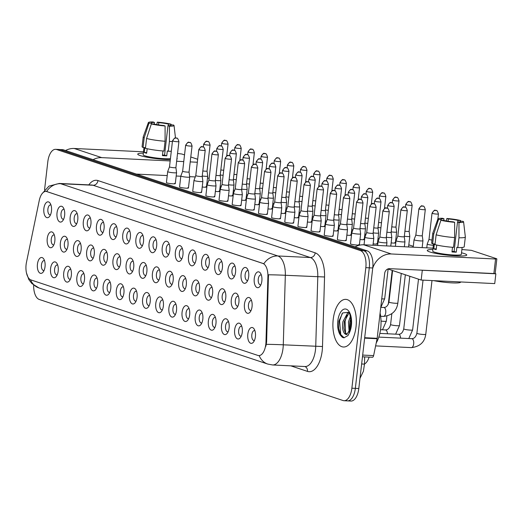 <?xml version="1.0" encoding="UTF-8"?>
<svg xmlns="http://www.w3.org/2000/svg" width="523" height="523" viewBox="0 0 523 523"><rect width="100%" height="100%" fill="white"/><g stroke="black" fill="none" stroke-linecap="round" stroke-linejoin="round"><path stroke-width="0.78" d="M241.103 274.124A7.95 3.89 92.8 0 1 247.399 268.92A7.95 3.89 92.8 0 1 248.7 276.647A7.95 3.89 92.8 0 1 246.764 282.06A7.95 3.89 92.8 0 1 242.528 282.034A7.95 3.89 92.8 0 1 241.103 274.124M248.203 270.666A4.969 2.432 -87.2 0 0 247.739 270.548A4.969 2.432 -87.2 0 0 245.124 274.725A4.969 2.432 -87.2 0 0 247.255 280.472A4.969 2.432 -87.2 0 0 247.732 280.4M227.956 269.75A7.95 3.89 92.8 0 1 234.252 264.546A7.95 3.89 92.8 0 1 235.553 272.274A7.95 3.89 92.8 0 1 233.618 277.687A7.95 3.89 92.8 0 1 229.375 277.661A7.95 3.89 92.8 0 1 227.956 269.75M235.056 266.292A4.969 2.432 -87.2 0 0 234.585 266.174A4.969 2.432 -87.2 0 0 231.977 270.345A4.969 2.432 -87.2 0 0 234.108 276.098A4.969 2.432 -87.2 0 0 234.585 276.026M214.809 265.377A7.95 3.89 92.8 0 1 221.105 260.173A7.95 3.89 92.8 0 1 222.399 267.9A7.95 3.89 92.8 0 1 220.464 273.313A7.95 3.89 92.8 0 1 216.228 273.287A7.95 3.89 92.8 0 1 214.809 265.377M221.909 261.918A4.969 2.432 -87.2 0 0 221.438 261.801A4.969 2.432 -87.2 0 0 218.83 265.972A4.969 2.432 -87.2 0 0 220.961 271.725A4.969 2.432 -87.2 0 0 221.438 271.653M201.656 261.003A7.95 3.89 92.8 0 1 207.951 255.799A7.95 3.89 92.8 0 1 209.252 263.527A7.95 3.89 92.8 0 1 207.317 268.94A7.95 3.89 92.8 0 1 203.081 268.907A7.95 3.89 92.8 0 1 201.656 261.003M208.762 257.545A4.969 2.432 -87.2 0 0 208.291 257.427A4.969 2.432 -87.2 0 0 205.676 261.598A4.969 2.432 -87.2 0 0 207.814 267.351A4.969 2.432 -87.2 0 0 208.291 267.279M188.509 256.623A7.95 3.89 92.8 0 1 194.804 251.426A7.95 3.89 92.8 0 1 196.105 259.153A7.95 3.89 92.8 0 1 194.17 264.566A7.95 3.89 92.8 0 1 189.934 264.533A7.95 3.89 92.8 0 1 188.509 256.623M195.615 253.171A4.969 2.432 -87.2 0 0 195.144 253.054A4.969 2.432 -87.2 0 0 192.529 257.224A4.969 2.432 -87.2 0 0 194.667 262.977A4.969 2.432 -87.2 0 0 195.144 262.906M175.362 252.249A7.95 3.89 92.8 0 1 181.658 247.046A7.95 3.89 92.8 0 1 182.958 254.779A7.95 3.89 92.8 0 1 181.023 260.192A7.95 3.89 92.8 0 1 176.787 260.16A7.95 3.89 92.8 0 1 175.362 252.249M182.462 248.798A4.969 2.432 -87.2 0 0 181.997 248.68A4.969 2.432 -87.2 0 0 179.382 252.851A4.969 2.432 -87.2 0 0 181.514 258.604A4.969 2.432 -87.2 0 0 181.991 258.532M162.215 247.876A7.95 3.89 92.8 0 1 168.511 242.672A7.95 3.89 92.8 0 1 169.812 250.406A7.95 3.89 92.8 0 1 167.876 255.819A7.95 3.89 92.8 0 1 163.634 255.786A7.95 3.89 92.8 0 1 162.215 247.876M169.315 244.424A4.969 2.432 -87.2 0 0 168.844 244.306A4.969 2.432 -87.2 0 0 166.236 248.477A4.969 2.432 -87.2 0 0 168.367 254.23A4.969 2.432 -87.2 0 0 168.844 254.152M149.068 243.502A7.95 3.89 92.8 0 1 155.364 238.298A7.95 3.89 92.8 0 1 156.658 246.026A7.95 3.89 92.8 0 1 154.723 251.445A7.95 3.89 92.8 0 1 150.487 251.413A7.95 3.89 92.8 0 1 149.068 243.502M156.168 240.044A4.969 2.432 -87.2 0 0 155.697 239.926A4.969 2.432 -87.2 0 0 153.089 244.104A4.969 2.432 -87.2 0 0 155.22 249.85A4.969 2.432 -87.2 0 0 155.697 249.778M135.915 239.129A7.95 3.89 92.8 0 1 142.21 233.925A7.95 3.89 92.8 0 1 143.511 241.652A7.95 3.89 92.8 0 1 141.576 247.065A7.95 3.89 92.8 0 1 137.34 247.039A7.95 3.89 92.8 0 1 135.915 239.129M143.021 235.67A4.969 2.432 -87.2 0 0 142.55 235.553A4.969 2.432 -87.2 0 0 139.935 239.73A4.969 2.432 -87.2 0 0 142.073 245.477A4.969 2.432 -87.2 0 0 142.55 245.405M122.768 234.755A7.95 3.89 92.8 0 1 129.063 229.551A7.95 3.89 92.8 0 1 130.364 237.279A7.95 3.89 92.8 0 1 128.429 242.692A7.95 3.89 92.8 0 1 124.193 242.665A7.95 3.89 92.8 0 1 122.768 234.755M129.874 231.297A4.969 2.432 -87.2 0 0 129.403 231.179A4.969 2.432 -87.2 0 0 126.788 235.35A4.969 2.432 -87.2 0 0 128.926 241.103A4.969 2.432 -87.2 0 0 129.403 241.031M109.621 230.382A7.95 3.89 92.8 0 1 115.916 225.178A7.95 3.89 92.8 0 1 117.217 232.905A7.95 3.89 92.8 0 1 115.282 238.318A7.95 3.89 92.8 0 1 111.046 238.285A7.95 3.89 92.8 0 1 109.621 230.382M116.721 226.923A4.969 2.432 -87.2 0 0 116.256 226.805A4.969 2.432 -87.2 0 0 113.641 230.976A4.969 2.432 -87.2 0 0 115.773 236.729A4.969 2.432 -87.2 0 0 116.25 236.658M96.474 226.001A7.95 3.89 92.8 0 1 102.77 220.804A7.95 3.89 92.8 0 1 104.07 228.531A7.95 3.89 92.8 0 1 102.135 233.944A7.95 3.89 92.8 0 1 97.893 233.912A7.95 3.89 92.8 0 1 96.474 226.001M103.574 222.55A4.969 2.432 -87.2 0 0 103.103 222.432A4.969 2.432 -87.2 0 0 100.494 226.603A4.969 2.432 -87.2 0 0 102.626 232.356A4.969 2.432 -87.2 0 0 103.103 232.284M83.327 221.628A7.95 3.89 92.8 0 1 89.616 216.43A7.95 3.89 92.8 0 1 90.917 224.158A7.95 3.89 92.8 0 1 88.982 229.571A7.95 3.89 92.8 0 1 84.746 229.538A7.95 3.89 92.8 0 1 83.327 221.628M90.427 218.176A4.969 2.432 -87.2 0 0 89.956 218.058A4.969 2.432 -87.2 0 0 87.348 222.229A4.969 2.432 -87.2 0 0 89.479 227.982A4.969 2.432 -87.2 0 0 89.956 227.91M70.174 217.254A7.95 3.89 92.8 0 1 76.469 212.05A7.95 3.89 92.8 0 1 77.77 219.784A7.95 3.89 92.8 0 1 75.835 225.197A7.95 3.89 92.8 0 1 71.599 225.165A7.95 3.89 92.8 0 1 70.174 217.254M77.28 213.802A4.969 2.432 -87.2 0 0 76.809 213.685A4.969 2.432 -87.2 0 0 74.194 217.856A4.969 2.432 -87.2 0 0 76.332 223.609A4.969 2.432 -87.2 0 0 76.809 223.537M57.027 212.881A7.95 3.89 92.8 0 1 63.322 207.677A7.95 3.89 92.8 0 1 64.623 215.411A7.95 3.89 92.8 0 1 62.688 220.824A7.95 3.89 92.8 0 1 58.452 220.791A7.95 3.89 92.8 0 1 57.027 212.881M64.133 209.429A4.969 2.432 -87.2 0 0 63.662 209.311A4.969 2.432 -87.2 0 0 61.047 213.482A4.969 2.432 -87.2 0 0 63.185 219.235A4.969 2.432 -87.2 0 0 63.662 219.157M43.88 208.507A7.95 3.89 92.8 0 1 50.175 203.303A7.95 3.89 92.8 0 1 51.476 211.031A7.95 3.89 92.8 0 1 49.541 216.45A7.95 3.89 92.8 0 1 45.305 216.417A7.95 3.89 92.8 0 1 43.88 208.507M50.979 205.049A4.969 2.432 -87.2 0 0 50.515 204.931A4.969 2.432 -87.2 0 0 47.9 209.108A4.969 2.432 -87.2 0 0 50.031 214.855A4.969 2.432 -87.2 0 0 50.509 214.783M254.25 278.498A7.95 3.89 92.8 0 1 260.546 273.294A7.95 3.89 92.8 0 1 261.846 281.028A7.95 3.89 92.8 0 1 259.911 286.441A7.95 3.89 92.8 0 1 255.675 286.408A7.95 3.89 92.8 0 1 254.25 278.498M261.356 275.039A4.969 2.432 -87.2 0 0 260.885 274.921A4.969 2.432 -87.2 0 0 258.27 279.099A4.969 2.432 -87.2 0 0 260.408 284.845A4.969 2.432 -87.2 0 0 260.885 284.774M231.31 299.771A7.95 3.89 92.8 0 1 237.605 294.567A7.95 3.89 92.8 0 1 238.906 302.294A7.95 3.89 92.8 0 1 236.971 307.707A7.95 3.89 92.8 0 1 232.728 307.681A7.95 3.89 92.8 0 1 231.31 299.771M238.41 296.312A4.969 2.432 -87.2 0 0 237.939 296.195A4.969 2.432 -87.2 0 0 235.33 300.365A4.969 2.432 -87.2 0 0 237.462 306.118A4.969 2.432 -87.2 0 0 237.939 306.047M218.163 295.397A7.95 3.89 92.8 0 1 224.459 290.193A7.95 3.89 92.8 0 1 225.753 297.92A7.95 3.89 92.8 0 1 223.818 303.333A7.95 3.89 92.8 0 1 219.582 303.307A7.95 3.89 92.8 0 1 218.163 295.397M225.263 291.939A4.969 2.432 -87.2 0 0 224.792 291.821A4.969 2.432 -87.2 0 0 222.183 295.992A4.969 2.432 -87.2 0 0 224.315 301.745A4.969 2.432 -87.2 0 0 224.792 301.673M205.009 291.023A7.95 3.89 92.8 0 1 211.305 285.82A7.95 3.89 92.8 0 1 212.606 293.547A7.95 3.89 92.8 0 1 210.671 298.96A7.95 3.89 92.8 0 1 206.435 298.927A7.95 3.89 92.8 0 1 205.009 291.023M212.116 287.565A4.969 2.432 -87.2 0 0 211.645 287.447A4.969 2.432 -87.2 0 0 209.03 291.618A4.969 2.432 -87.2 0 0 211.168 297.371A4.969 2.432 -87.2 0 0 211.645 297.299M191.863 286.643A7.95 3.89 92.8 0 1 198.158 281.446A7.95 3.89 92.8 0 1 199.459 289.173A7.95 3.89 92.8 0 1 197.524 294.586A7.95 3.89 92.8 0 1 193.288 294.554A7.95 3.89 92.8 0 1 191.863 286.643M198.969 283.191A4.969 2.432 -87.2 0 0 198.498 283.074A4.969 2.432 -87.2 0 0 195.883 287.245A4.969 2.432 -87.2 0 0 198.021 292.998A4.969 2.432 -87.2 0 0 198.498 292.926M178.716 282.27A7.95 3.89 92.8 0 1 185.011 277.066A7.95 3.89 92.8 0 1 186.312 284.8A7.95 3.89 92.8 0 1 184.377 290.213A7.95 3.89 92.8 0 1 180.141 290.18A7.95 3.89 92.8 0 1 178.716 282.27M185.815 278.818A4.969 2.432 -87.2 0 0 185.351 278.7A4.969 2.432 -87.2 0 0 182.736 282.871A4.969 2.432 -87.2 0 0 184.867 288.624A4.969 2.432 -87.2 0 0 185.345 288.552M165.569 277.896A7.95 3.89 92.8 0 1 171.864 272.692A7.95 3.89 92.8 0 1 173.165 280.426A7.95 3.89 92.8 0 1 171.23 285.839A7.95 3.89 92.8 0 1 166.987 285.806A7.95 3.89 92.8 0 1 165.569 277.896M172.668 274.444A4.969 2.432 -87.2 0 0 172.198 274.327A4.969 2.432 -87.2 0 0 169.589 278.498A4.969 2.432 -87.2 0 0 171.721 284.251A4.969 2.432 -87.2 0 0 172.198 284.172M152.422 273.522A7.95 3.89 92.8 0 1 158.717 268.319A7.95 3.89 92.8 0 1 160.012 276.046A7.95 3.89 92.8 0 1 158.077 281.466A7.95 3.89 92.8 0 1 153.84 281.433A7.95 3.89 92.8 0 1 152.422 273.522M159.522 270.064A4.969 2.432 -87.2 0 0 159.051 269.946A4.969 2.432 -87.2 0 0 156.442 274.124A4.969 2.432 -87.2 0 0 158.574 279.87A4.969 2.432 -87.2 0 0 159.051 279.798M139.268 269.149A7.95 3.89 92.8 0 1 145.564 263.945A7.95 3.89 92.8 0 1 146.865 271.672A7.95 3.89 92.8 0 1 144.93 277.085A7.95 3.89 92.8 0 1 140.694 277.059A7.95 3.89 92.8 0 1 139.268 269.149M146.375 265.691A4.969 2.432 -87.2 0 0 145.904 265.573A4.969 2.432 -87.2 0 0 143.289 269.75A4.969 2.432 -87.2 0 0 145.427 275.497A4.969 2.432 -87.2 0 0 145.904 275.425M126.121 264.775A7.95 3.89 92.8 0 1 132.417 259.571A7.95 3.89 92.8 0 1 133.718 267.299A7.95 3.89 92.8 0 1 131.783 272.712A7.95 3.89 92.8 0 1 127.547 272.686A7.95 3.89 92.8 0 1 126.121 264.775M133.228 261.317A4.969 2.432 -87.2 0 0 132.757 261.199A4.969 2.432 -87.2 0 0 130.142 265.37A4.969 2.432 -87.2 0 0 132.28 271.123A4.969 2.432 -87.2 0 0 132.757 271.051M112.975 260.402A7.95 3.89 92.8 0 1 119.27 255.198A7.95 3.89 92.8 0 1 120.571 262.925A7.95 3.89 92.8 0 1 118.636 268.338A7.95 3.89 92.8 0 1 114.4 268.306A7.95 3.89 92.8 0 1 112.975 260.402M120.074 256.943A4.969 2.432 -87.2 0 0 119.61 256.826A4.969 2.432 -87.2 0 0 116.995 260.997A4.969 2.432 -87.2 0 0 119.126 266.75A4.969 2.432 -87.2 0 0 119.604 266.678M99.828 256.022A7.95 3.89 92.8 0 1 106.123 250.824A7.95 3.89 92.8 0 1 107.418 258.552A7.95 3.89 92.8 0 1 105.489 263.965A7.95 3.89 92.8 0 1 101.246 263.932A7.95 3.89 92.8 0 1 99.828 256.022M106.927 252.57A4.969 2.432 -87.2 0 0 106.457 252.452A4.969 2.432 -87.2 0 0 103.848 256.623A4.969 2.432 -87.2 0 0 105.979 262.376A4.969 2.432 -87.2 0 0 106.457 262.304M86.681 251.648A7.95 3.89 92.8 0 1 92.97 246.451A7.95 3.89 92.8 0 1 94.271 254.178A7.95 3.89 92.8 0 1 92.336 259.591A7.95 3.89 92.8 0 1 88.099 259.558A7.95 3.89 92.8 0 1 86.681 251.648M93.78 248.196A4.969 2.432 -87.2 0 0 93.31 248.079A4.969 2.432 -87.2 0 0 90.701 252.249A4.969 2.432 -87.2 0 0 92.833 258.002A4.969 2.432 -87.2 0 0 93.31 257.931M73.527 247.274A7.95 3.89 92.8 0 1 79.823 242.071A7.95 3.89 92.8 0 1 81.124 249.804A7.95 3.89 92.8 0 1 79.189 255.217A7.95 3.89 92.8 0 1 74.952 255.185A7.95 3.89 92.8 0 1 73.527 247.274M80.634 243.823A4.969 2.432 -87.2 0 0 80.163 243.705A4.969 2.432 -87.2 0 0 77.548 247.876A4.969 2.432 -87.2 0 0 79.686 253.629A4.969 2.432 -87.2 0 0 80.163 253.557M60.38 242.901A7.95 3.89 92.8 0 1 66.676 237.697A7.95 3.89 92.8 0 1 67.977 245.431A7.95 3.89 92.8 0 1 66.042 250.844A7.95 3.89 92.8 0 1 61.806 250.811A7.95 3.89 92.8 0 1 60.38 242.901M67.487 239.449A4.969 2.432 -87.2 0 0 67.016 239.331A4.969 2.432 -87.2 0 0 64.401 243.502A4.969 2.432 -87.2 0 0 66.539 249.255A4.969 2.432 -87.2 0 0 67.016 249.177M47.233 238.527A7.95 3.89 92.8 0 1 53.529 233.323A7.95 3.89 92.8 0 1 54.83 241.051A7.95 3.89 92.8 0 1 52.895 246.47A7.95 3.89 92.8 0 1 48.659 246.438A7.95 3.89 92.8 0 1 47.233 238.527M54.333 235.069A4.969 2.432 -87.2 0 0 53.869 234.951A4.969 2.432 -87.2 0 0 51.254 239.129A4.969 2.432 -87.2 0 0 53.385 244.875A4.969 2.432 -87.2 0 0 53.862 244.803M244.457 304.144A7.95 3.89 92.8 0 1 250.752 298.94A7.95 3.89 92.8 0 1 252.053 306.668A7.95 3.89 92.8 0 1 250.118 312.081A7.95 3.89 92.8 0 1 245.882 312.054A7.95 3.89 92.8 0 1 244.457 304.144M251.556 300.686A4.969 2.432 -87.2 0 0 251.092 300.568A4.969 2.432 -87.2 0 0 248.477 304.746A4.969 2.432 -87.2 0 0 250.609 310.492A4.969 2.432 -87.2 0 0 251.086 310.42M234.664 329.791A7.95 3.89 92.8 0 1 240.959 324.587A7.95 3.89 92.8 0 1 242.26 332.314A7.95 3.89 92.8 0 1 240.325 337.727A7.95 3.89 92.8 0 1 236.082 337.701A7.95 3.89 92.8 0 1 234.664 329.791M241.763 326.332A4.969 2.432 -87.2 0 0 241.293 326.215A4.969 2.432 -87.2 0 0 238.684 330.386A4.969 2.432 -87.2 0 0 240.815 336.139A4.969 2.432 -87.2 0 0 241.293 336.067M221.517 325.417A7.95 3.89 92.8 0 1 227.812 320.213A7.95 3.89 92.8 0 1 229.107 327.941A7.95 3.89 92.8 0 1 227.172 333.354A7.95 3.89 92.8 0 1 222.935 333.328A7.95 3.89 92.8 0 1 221.517 325.417M228.616 321.959A4.969 2.432 -87.2 0 0 228.146 321.841A4.969 2.432 -87.2 0 0 225.537 326.012A4.969 2.432 -87.2 0 0 227.668 331.765A4.969 2.432 -87.2 0 0 228.146 331.693M208.363 321.044A7.95 3.89 92.8 0 1 214.659 315.84A7.95 3.89 92.8 0 1 215.96 323.567A7.95 3.89 92.8 0 1 214.025 328.98A7.95 3.89 92.8 0 1 209.788 328.947A7.95 3.89 92.8 0 1 208.363 321.044M215.469 317.585A4.969 2.432 -87.2 0 0 214.999 317.468A4.969 2.432 -87.2 0 0 212.384 321.638A4.969 2.432 -87.2 0 0 214.522 327.391A4.969 2.432 -87.2 0 0 214.999 327.32M195.216 316.663A7.95 3.89 92.8 0 1 201.512 311.466A7.95 3.89 92.8 0 1 202.813 319.193A7.95 3.89 92.8 0 1 200.878 324.606A7.95 3.89 92.8 0 1 196.641 324.574A7.95 3.89 92.8 0 1 195.216 316.663M202.323 313.212A4.969 2.432 -87.2 0 0 201.852 313.094A4.969 2.432 -87.2 0 0 199.237 317.265A4.969 2.432 -87.2 0 0 201.375 323.018A4.969 2.432 -87.2 0 0 201.852 322.946M182.069 312.29A7.95 3.89 92.8 0 1 188.365 307.086A7.95 3.89 92.8 0 1 189.666 314.82A7.95 3.89 92.8 0 1 187.731 320.233A7.95 3.89 92.8 0 1 183.495 320.2A7.95 3.89 92.8 0 1 182.069 312.29M189.169 308.838A4.969 2.432 -87.2 0 0 188.705 308.72A4.969 2.432 -87.2 0 0 186.09 312.891A4.969 2.432 -87.2 0 0 188.221 318.644A4.969 2.432 -87.2 0 0 188.698 318.572M168.922 307.916A7.95 3.89 92.8 0 1 175.218 302.712A7.95 3.89 92.8 0 1 176.519 310.446A7.95 3.89 92.8 0 1 174.584 315.859A7.95 3.89 92.8 0 1 170.341 315.827A7.95 3.89 92.8 0 1 168.922 307.916M176.022 304.464A4.969 2.432 -87.2 0 0 175.551 304.347A4.969 2.432 -87.2 0 0 172.943 308.518A4.969 2.432 -87.2 0 0 175.074 314.271A4.969 2.432 -87.2 0 0 175.551 314.192M155.776 303.543A7.95 3.89 92.8 0 1 162.071 298.339A7.95 3.89 92.8 0 1 163.366 306.073A7.95 3.89 92.8 0 1 161.43 311.486A7.95 3.89 92.8 0 1 157.194 311.453A7.95 3.89 92.8 0 1 155.776 303.543M162.875 300.084A4.969 2.432 -87.2 0 0 162.405 299.967A4.969 2.432 -87.2 0 0 159.796 304.144A4.969 2.432 -87.2 0 0 161.927 309.891A4.969 2.432 -87.2 0 0 162.405 309.819M142.622 299.169A7.95 3.89 92.8 0 1 148.918 293.965A7.95 3.89 92.8 0 1 150.219 301.693A7.95 3.89 92.8 0 1 148.284 307.106A7.95 3.89 92.8 0 1 144.047 307.079A7.95 3.89 92.8 0 1 142.622 299.169M149.728 295.711A4.969 2.432 -87.2 0 0 149.258 295.593A4.969 2.432 -87.2 0 0 146.643 299.771A4.969 2.432 -87.2 0 0 148.78 305.517A4.969 2.432 -87.2 0 0 149.258 305.445M129.475 294.795A7.95 3.89 92.8 0 1 135.771 289.592A7.95 3.89 92.8 0 1 137.072 297.319A7.95 3.89 92.8 0 1 135.137 302.732A7.95 3.89 92.8 0 1 130.9 302.706A7.95 3.89 92.8 0 1 129.475 294.795M136.581 291.337A4.969 2.432 -87.2 0 0 136.111 291.219A4.969 2.432 -87.2 0 0 133.496 295.39A4.969 2.432 -87.2 0 0 135.634 301.143A4.969 2.432 -87.2 0 0 136.111 301.071M116.328 290.422A7.95 3.89 92.8 0 1 122.624 285.218A7.95 3.89 92.8 0 1 123.925 292.945A7.95 3.89 92.8 0 1 121.99 298.358A7.95 3.89 92.8 0 1 117.753 298.332A7.95 3.89 92.8 0 1 116.328 290.422M123.428 286.964A4.969 2.432 -87.2 0 0 122.964 286.846A4.969 2.432 -87.2 0 0 120.349 291.017A4.969 2.432 -87.2 0 0 122.48 296.77A4.969 2.432 -87.2 0 0 122.957 296.698M103.181 286.042A7.95 3.89 92.8 0 1 109.477 280.844A7.95 3.89 92.8 0 1 110.771 288.572A7.95 3.89 92.8 0 1 108.843 293.985A7.95 3.89 92.8 0 1 104.6 293.952A7.95 3.89 92.8 0 1 103.181 286.042M110.281 282.59A4.969 2.432 -87.2 0 0 109.81 282.472A4.969 2.432 -87.2 0 0 107.202 286.643A4.969 2.432 -87.2 0 0 109.333 292.396A4.969 2.432 -87.2 0 0 109.81 292.324M90.034 281.668A7.95 3.89 92.8 0 1 96.324 276.471A7.95 3.89 92.8 0 1 97.624 284.198A7.95 3.89 92.8 0 1 95.689 289.611A7.95 3.89 92.8 0 1 91.453 289.579A7.95 3.89 92.8 0 1 90.034 281.668M97.134 278.216A4.969 2.432 -87.2 0 0 96.663 278.099A4.969 2.432 -87.2 0 0 94.055 282.27A4.969 2.432 -87.2 0 0 96.186 288.023A4.969 2.432 -87.2 0 0 96.663 287.951M76.881 277.295A7.95 3.89 92.8 0 1 83.177 272.091A7.95 3.89 92.8 0 1 84.478 279.825A7.95 3.89 92.8 0 1 82.542 285.238A7.95 3.89 92.8 0 1 78.306 285.205A7.95 3.89 92.8 0 1 76.881 277.295M83.987 273.843A4.969 2.432 -87.2 0 0 83.517 273.725A4.969 2.432 -87.2 0 0 80.902 277.896A4.969 2.432 -87.2 0 0 83.039 283.649A4.969 2.432 -87.2 0 0 83.517 283.577M63.734 272.921A7.95 3.89 92.8 0 1 70.03 267.717A7.95 3.89 92.8 0 1 71.331 275.451A7.95 3.89 92.8 0 1 69.396 280.864A7.95 3.89 92.8 0 1 65.159 280.831A7.95 3.89 92.8 0 1 63.734 272.921M70.84 269.469A4.969 2.432 -87.2 0 0 70.37 269.352A4.969 2.432 -87.2 0 0 67.755 273.522A4.969 2.432 -87.2 0 0 69.892 279.275A4.969 2.432 -87.2 0 0 70.37 279.197M50.587 268.547A7.95 3.89 92.8 0 1 56.883 263.344A7.95 3.89 92.8 0 1 58.184 271.071A7.95 3.89 92.8 0 1 56.249 276.49A7.95 3.89 92.8 0 1 52.012 276.458A7.95 3.89 92.8 0 1 50.587 268.547M57.687 265.089A4.969 2.432 -87.2 0 0 57.223 264.971A4.969 2.432 -87.2 0 0 54.608 269.149A4.969 2.432 -87.2 0 0 56.739 274.895A4.969 2.432 -87.2 0 0 57.216 274.823M37.44 264.174A7.95 3.89 92.8 0 1 43.736 258.97A7.95 3.89 92.8 0 1 45.03 266.697A7.95 3.89 92.8 0 1 43.102 272.11A7.95 3.89 92.8 0 1 38.859 272.084A7.95 3.89 92.8 0 1 37.44 264.174M44.54 260.716A4.969 2.432 -87.2 0 0 44.069 260.598A4.969 2.432 -87.2 0 0 41.461 264.775A4.969 2.432 -87.2 0 0 43.592 270.522A4.969 2.432 -87.2 0 0 44.069 270.45M247.81 334.164A7.95 3.89 92.8 0 1 254.106 328.96A7.95 3.89 92.8 0 1 255.407 336.688A7.95 3.89 92.8 0 1 253.472 342.101A7.95 3.89 92.8 0 1 249.236 342.075A7.95 3.89 92.8 0 1 247.81 334.164M254.91 330.706A4.969 2.432 -87.2 0 0 254.446 330.588A4.969 2.432 -87.2 0 0 251.831 334.766A4.969 2.432 -87.2 0 0 253.962 340.512A4.969 2.432 -87.2 0 0 254.44 340.44M265.978 341.996A13.415 6.564 92.8 0 1 265.808 344.324A13.415 6.564 92.8 0 1 258.754 355.588A13.415 6.564 92.8 0 1 257.872 355.424L30.981 279.936A13.415 6.564 92.8 0 1 26.47 262.311L39.277 200.42A13.415 6.564 92.8 0 1 45.972 191.418A13.415 6.564 92.8 0 1 46.854 191.581L262.866 263.448A13.415 6.564 92.8 0 1 267.907 276.484L265.978 341.996L266.606 342.022L265.861 346.278M369.114 357.117A14.906 7.296 92.8 0 1 364.472 364.028M356.006 326.98A23.842 11.669 -87.2 0 0 345.762 299.372A23.842 11.669 -87.2 0 0 333.216 319.396A23.842 11.669 -87.2 0 0 343.461 347.004A23.842 11.669 -87.2 0 0 356.006 326.98A23.842 11.669 -87.2 0 0 345.762 299.372A23.842 11.669 -87.2 0 0 333.216 319.396A23.842 11.669 -87.2 0 0 343.461 347.004A23.842 11.669 -87.2 0 0 356.006 326.98M30.497 279.733A17.39 15.023 108.4 0 0 38.977 287.944L267.769 364.067A17.39 15.023 -71.6 0 1 259.186 355.607L258.754 355.588M346.52 400.696A14.906 7.296 -87.2 0 0 347.501 400.886L350.959 401.049A14.906 7.296 -87.2 0 0 358.804 388.53L372.749 267.985A14.906 7.296 -87.2 0 0 367.329 250.916L63.545 149.853L60.08 149.683A14.906 7.296 -87.2 0 0 59.099 149.5A14.906 7.296 -87.2 0 1 60.08 149.683L363.871 250.752L60.08 149.683L56.621 149.513A14.906 7.296 -87.2 0 0 55.641 149.33A14.906 7.296 -87.2 0 0 47.796 161.849L44.553 189.908M372.749 267.985L369.284 267.822A14.906 7.296 -87.2 0 0 363.871 250.752A14.906 7.296 -87.2 0 1 369.284 267.822L355.339 388.367L369.284 267.822L365.825 267.652A14.906 7.296 -87.2 0 0 360.406 250.582L56.621 149.513M347.501 400.886A14.906 7.296 -87.2 0 0 355.339 388.367A14.906 7.296 -87.2 0 1 347.501 400.886L344.036 400.716A14.906 7.296 -87.2 0 0 351.874 388.197L365.825 267.652M46.338 191.438L263.867 263.736A17.39 15.023 108.4 0 1 277.857 255.969A19.874 9.728 92.8 0 1 285.329 275.281A17.39 0.582 -178.3 0 0 268.469 274.778L266.606 342.022M33.662 285.12A14.906 7.296 -87.2 0 0 39.271 299.463L343.055 400.533A14.906 7.296 -87.2 0 0 344.036 400.716M63.545 149.853A14.906 7.296 -87.2 0 0 62.564 149.663L55.641 149.33M432.423 213.43A3.23 0.379 6.6 0 0 436.012 214.031A3.23 0.379 6.6 0 0 438.444 213.94C437.607 211.253 436.875 210.109 436.26 210.501A3.23 2.792 -71.6 0 0 435.607 210.383A3.23 2.792 108.4 0 0 432.423 213.43A3.23 0.379 6.6 0 1 432.031 213.194L429.01 239.312A3.23 0.379 6.6 0 0 429.01 239.312L427.213 244.058A4.472 0.53 6.6 0 0 427.206 244.071A4.472 0.53 6.6 0 0 427.755 244.398A4.472 0.53 6.6 0 0 433.377 245.274M429.01 239.312A3.23 0.379 6.6 0 0 429.403 239.547A3.23 0.379 6.6 0 0 431.978 240.044M401.272 210.056A3.23 0.379 6.6 0 0 404.861 210.651A3.23 0.379 6.6 0 0 407.293 210.566C406.449 207.879 405.724 206.735 405.103 207.128A3.23 2.792 -71.6 0 0 404.456 207.01A3.23 2.792 108.4 0 0 401.272 210.056A3.23 0.379 6.6 0 1 400.88 209.821L397.853 235.938A3.23 0.379 6.6 0 1 397.859 235.925L396.061 240.685A4.472 0.53 6.6 0 0 396.055 240.698A4.472 0.53 6.6 0 0 396.604 241.025A4.472 0.53 6.6 0 0 402.632 241.92A4.472 0.53 6.6 0 0 404.939 241.724A4.472 0.53 6.6 0 0 404.939 241.711L404.351 246.764M397.853 235.938A3.23 0.379 6.6 0 0 398.251 236.174A3.23 0.379 6.6 0 0 402.605 236.821A3.23 0.379 6.6 0 0 404.272 236.684A3.23 0.379 6.6 0 0 404.272 236.671M378.064 241.587A4.472 0.53 6.6 0 0 378.064 241.6A4.472 0.53 6.6 0 0 378.606 241.927A4.472 0.53 6.6 0 0 384.64 242.822A4.472 0.53 6.6 0 0 386.942 242.626A4.472 0.53 6.6 0 0 386.942 242.613L386.281 237.579A3.23 0.379 6.6 0 0 386.275 237.573A3.23 0.379 6.6 0 1 384.614 237.723A3.23 0.379 6.6 0 1 380.26 237.076A3.23 0.379 6.6 0 1 379.861 236.841A3.23 0.379 6.6 0 1 379.868 236.827L378.064 241.587L377.613 245.477M413.19 247.196L414.059 239.697A4.472 0.53 6.6 0 0 414.059 239.697A4.472 0.53 6.6 0 0 414.608 240.024A4.472 0.53 6.6 0 0 420.636 240.92A4.472 0.53 6.6 0 0 422.944 240.724A4.472 0.53 6.6 0 0 422.944 240.711L422.146 247.627M419.276 209.056A3.23 0.379 6.6 0 0 422.865 209.651A3.23 0.379 6.6 0 0 425.297 209.566C424.454 206.879 423.728 205.735 423.107 206.127A3.23 2.792 -71.6 0 0 422.46 206.01A3.23 2.792 108.4 0 0 419.276 209.056A3.23 0.379 6.6 0 1 418.884 208.821L415.857 234.938A3.23 0.379 6.6 0 0 415.857 234.938A3.23 0.379 6.6 0 0 416.256 235.173A3.23 0.379 6.6 0 0 420.61 235.821A3.23 0.379 6.6 0 0 422.277 235.683A3.23 0.379 6.6 0 0 422.277 235.67L422.944 240.711M404.325 236.239A4.472 0.53 6.6 0 0 407.489 236.546A4.472 0.53 6.6 0 0 409.797 236.35A4.472 0.53 6.6 0 0 409.797 236.337L409.13 231.303A3.23 0.379 6.6 0 0 409.13 231.297A3.23 0.379 6.6 0 1 407.463 231.447A3.23 0.379 6.6 0 1 404.907 231.186M391.171 231.859A4.472 0.53 6.6 0 0 394.342 232.173A4.472 0.53 6.6 0 0 396.643 231.977A4.472 0.53 6.6 0 0 396.643 231.957L395.976 226.93A3.23 0.379 6.6 0 0 395.976 226.923A3.23 0.379 6.6 0 1 394.316 227.074A3.23 0.379 6.6 0 1 391.76 226.812M378.024 227.485A4.472 0.53 6.6 0 0 380.907 227.78M378.613 222.438A3.23 0.379 6.6 0 0 381.162 222.7A3.23 0.379 6.6 0 0 381.496 222.713M386.32 237.239A4.472 0.53 6.6 0 0 389.485 237.547A4.472 0.53 6.6 0 0 391.792 237.35A4.472 0.53 6.6 0 0 391.792 237.337L390.773 246.111M386.902 232.186A3.23 0.379 6.6 0 0 389.458 232.447A3.23 0.379 6.6 0 0 391.126 232.31A3.23 0.379 6.6 0 0 391.126 232.297L391.792 237.337M373.167 232.859A4.472 0.53 6.6 0 0 376.338 233.173A4.472 0.53 6.6 0 0 378.639 232.977A4.472 0.53 6.6 0 0 378.639 232.957L377.384 243.855A4.472 0.53 -173.4 0 1 373.141 243.895M373.755 227.812A3.23 0.379 6.6 0 0 376.312 228.074A3.23 0.379 6.6 0 0 377.972 227.93A3.23 0.379 6.6 0 0 377.972 227.923L378.639 232.957M360.02 228.486A4.472 0.53 6.6 0 0 363.184 228.799A4.472 0.53 6.6 0 0 365.492 228.603A4.472 0.53 6.6 0 0 365.492 228.584L364.825 223.55A3.23 0.379 6.6 0 0 364.825 223.55A3.23 0.379 6.6 0 1 363.158 223.7A3.23 0.379 6.6 0 1 360.609 223.439M364.917 237.207A4.472 0.53 6.6 0 0 364.917 237.226A4.472 0.53 6.6 0 0 365.459 237.553A4.472 0.53 6.6 0 0 371.493 238.449A4.472 0.53 6.6 0 0 373.795 238.253A4.472 0.53 6.6 0 0 373.795 238.24L373.128 233.206A3.23 0.379 6.6 0 1 373.128 233.212A3.23 0.379 6.6 0 1 371.467 233.35A3.23 0.379 6.6 0 1 367.107 232.702A3.23 0.379 6.6 0 1 366.715 232.467L364.917 237.207L364.034 244.823M366.715 232.454A3.23 0.379 6.6 0 0 366.715 232.467L369.722 206.448A3.23 0.379 6.6 0 0 370.121 206.683A3.23 0.379 6.6 0 0 373.71 207.278A3.23 0.379 6.6 0 0 376.142 207.186C375.298 204.506 374.573 203.362 373.952 203.754A3.23 2.792 -71.6 0 0 373.298 203.63A3.23 2.792 108.4 0 0 370.121 206.683M356.974 202.309A3.23 0.379 6.6 0 0 360.556 202.904A3.23 0.379 6.6 0 0 362.995 202.813C362.151 200.132 361.419 198.988 360.805 199.381A3.23 2.792 -71.6 0 0 360.151 199.256A3.23 2.792 108.4 0 0 356.974 202.309A3.23 0.379 6.6 0 1 356.575 202.074L353.568 228.093A3.23 0.379 6.6 0 0 353.568 228.093L351.77 232.833A4.472 0.53 6.6 0 0 351.763 232.853A4.472 0.53 6.6 0 0 352.312 233.173A4.472 0.53 6.6 0 0 358.34 234.075A4.472 0.53 6.6 0 0 360.648 233.879A4.472 0.53 6.6 0 0 360.648 233.859L359.981 228.832A3.23 0.379 6.6 0 0 359.981 228.826M353.568 228.093A3.23 0.379 6.6 0 0 353.96 228.329A3.23 0.379 6.6 0 0 358.314 228.976A3.23 0.379 6.6 0 0 359.981 228.832L362.995 202.813M343.82 197.936A3.23 0.379 6.6 0 0 347.409 198.531A3.23 0.379 6.6 0 0 349.841 198.439C349.004 195.759 348.272 194.615 347.658 195.007A3.23 2.792 -71.6 0 0 347.004 194.883A3.23 2.792 108.4 0 0 343.82 197.936A3.23 0.379 6.6 0 1 343.428 197.701L340.421 223.72A3.23 0.379 6.6 0 0 340.421 223.72L338.623 228.459A4.472 0.53 6.6 0 0 338.616 228.473A4.472 0.53 6.6 0 0 339.166 228.799A4.472 0.53 6.6 0 0 345.193 229.702A4.472 0.53 6.6 0 0 347.501 229.505A4.472 0.53 6.6 0 0 347.501 229.486L346.233 240.482A4.472 0.53 -173.4 0 1 342.859 240.606A4.472 0.53 -173.4 0 1 337.891 239.776A4.472 0.53 -173.4 0 1 337.348 239.449L338.616 228.473M340.421 223.72A3.23 0.379 6.6 0 0 340.813 223.955A3.23 0.379 6.6 0 0 345.167 224.602A3.23 0.379 6.6 0 0 346.834 224.459A3.23 0.379 6.6 0 0 346.834 224.452L347.501 229.486M330.673 193.562A3.23 0.379 6.6 0 0 334.262 194.157A3.23 0.379 6.6 0 0 336.694 194.066C335.851 191.385 335.125 190.241 334.504 190.634A3.23 2.792 -71.6 0 0 333.857 190.509A3.23 2.792 108.4 0 0 330.673 193.562A3.23 0.379 6.6 0 1 330.281 193.327L327.267 219.346A3.23 0.379 6.6 0 0 327.267 219.346L325.469 224.086A4.472 0.53 6.6 0 0 325.469 224.099A4.472 0.53 6.6 0 0 326.019 224.426A4.472 0.53 6.6 0 0 332.046 225.328A4.472 0.53 6.6 0 0 334.354 225.132A4.472 0.53 6.6 0 0 334.354 225.112L333.079 236.108A4.472 0.53 -173.4 0 1 329.712 236.233A4.472 0.53 -173.4 0 1 324.744 235.402A4.472 0.53 -173.4 0 1 324.201 235.075L325.469 224.099M327.267 219.346A3.23 0.379 6.6 0 0 327.666 219.582A3.23 0.379 6.6 0 0 332.02 220.229A3.23 0.379 6.6 0 0 333.687 220.085A3.23 0.379 6.6 0 0 333.687 220.072L334.354 225.112M312.323 219.712A4.472 0.53 6.6 0 0 312.323 219.725A4.472 0.53 6.6 0 0 312.865 220.052A4.472 0.53 6.6 0 0 318.899 220.954A4.472 0.53 6.6 0 0 321.2 220.752A4.472 0.53 6.6 0 0 321.2 220.739L319.932 231.728A4.472 0.53 -173.4 0 1 316.565 231.859A4.472 0.53 -173.4 0 1 311.597 231.029A4.472 0.53 -173.4 0 1 311.048 230.702L312.323 219.725L314.12 214.966A3.23 0.379 6.6 0 0 314.12 214.973A3.23 0.379 6.6 0 0 314.519 215.208A3.23 0.379 6.6 0 0 318.873 215.855A3.23 0.379 6.6 0 0 320.534 215.711A3.23 0.379 6.6 0 0 320.534 215.698L321.2 220.739M299.176 215.339A4.472 0.53 6.6 0 0 299.169 215.352A4.472 0.53 6.6 0 0 299.718 215.679A4.472 0.53 6.6 0 0 305.752 216.574A4.472 0.53 6.6 0 0 308.054 216.378A4.472 0.53 6.6 0 0 308.054 216.365L307.387 211.331A3.23 0.379 6.6 0 0 307.387 211.325A3.23 0.379 6.6 0 1 305.726 211.482A3.23 0.379 6.6 0 1 301.366 210.828A3.23 0.379 6.6 0 1 300.973 210.592L299.176 215.339M300.973 210.586A3.23 0.379 6.6 0 0 300.973 210.592L303.981 184.573A3.23 0.379 6.6 0 0 304.379 184.809A3.23 0.379 6.6 0 0 307.969 185.41A3.23 0.379 6.6 0 0 310.401 185.319C309.557 182.638 308.832 181.488 308.21 181.88A3.23 2.792 -71.6 0 0 307.557 181.762A3.23 2.792 108.4 0 0 304.379 184.809M286.029 210.965A4.472 0.53 6.6 0 0 286.022 210.978A4.472 0.53 6.6 0 0 286.571 211.305A4.472 0.53 6.6 0 0 292.599 212.201A4.472 0.53 6.6 0 0 294.907 212.005A4.472 0.53 6.6 0 0 294.907 211.992L294.24 206.958A3.23 0.379 6.6 0 1 294.24 206.964A3.23 0.379 6.6 0 1 292.573 207.108A3.23 0.379 6.6 0 1 288.219 206.454A3.23 0.379 6.6 0 1 287.827 206.219A3.23 0.379 6.6 0 0 287.827 206.219L286.029 210.965L284.754 221.955A4.472 0.53 -173.4 0 0 285.303 222.282A4.472 0.53 -173.4 0 0 290.272 223.105A4.472 0.53 -173.4 0 0 293.638 222.981L294.907 212.005M278.079 176.061A3.23 0.379 6.6 0 0 281.668 176.656A3.23 0.379 6.6 0 0 284.1 176.571C283.263 173.884 282.531 172.74 281.917 173.133A3.23 2.792 -71.6 0 0 281.263 173.015A3.23 2.792 108.4 0 0 278.079 176.061A3.23 0.379 6.6 0 1 277.687 175.826L274.68 201.845A3.23 0.379 6.6 0 0 274.68 201.845L272.882 206.592A4.472 0.53 6.6 0 0 272.875 206.605A4.472 0.53 6.6 0 0 273.424 206.931A4.472 0.53 6.6 0 0 279.452 207.827A4.472 0.53 6.6 0 0 281.76 207.631A4.472 0.53 6.6 0 0 281.76 207.618L280.491 218.607A4.472 0.53 -173.4 0 1 277.118 218.732A4.472 0.53 -173.4 0 1 272.15 217.908A4.472 0.53 -173.4 0 1 271.607 217.581L272.875 206.605M274.68 201.845A3.23 0.379 6.6 0 0 275.072 202.081A3.23 0.379 6.6 0 0 279.426 202.728A3.23 0.379 6.6 0 0 281.093 202.591A3.23 0.379 6.6 0 0 281.093 202.578M264.932 171.688A3.23 0.379 6.6 0 0 268.521 172.283A3.23 0.379 6.6 0 0 270.953 172.191C270.11 169.511 269.384 168.367 268.763 168.759A3.23 2.792 -71.6 0 0 268.116 168.635A3.23 2.792 108.4 0 0 264.932 171.688A3.23 0.379 6.6 0 1 264.54 171.452L261.526 197.472A3.23 0.379 6.6 0 0 261.526 197.472L259.728 202.211A4.472 0.53 6.6 0 0 259.728 202.231A4.472 0.53 6.6 0 0 260.277 202.558A4.472 0.53 6.6 0 0 266.305 203.454A4.472 0.53 6.6 0 0 268.613 203.257A4.472 0.53 6.6 0 0 268.613 203.244L267.338 214.234A4.472 0.53 -173.4 0 1 263.971 214.358A4.472 0.53 -173.4 0 1 259.003 213.534A4.472 0.53 -173.4 0 1 258.46 213.207L259.728 202.231M261.526 197.472A3.23 0.379 6.6 0 0 261.925 197.707A3.23 0.379 6.6 0 0 266.279 198.354A3.23 0.379 6.6 0 0 267.946 198.217A3.23 0.379 6.6 0 0 267.946 198.204L268.613 203.244M251.785 167.314A3.23 0.379 6.6 0 0 255.374 167.909A3.23 0.379 6.6 0 0 257.806 167.818C256.963 165.137 256.237 163.993 255.616 164.385A3.23 2.792 -71.6 0 0 254.969 164.261A3.23 2.792 108.4 0 0 251.785 167.314A3.23 0.379 6.6 0 1 251.393 167.079L248.379 193.098A3.23 0.379 6.6 0 0 248.379 193.098L246.581 197.838A4.472 0.53 6.6 0 0 246.581 197.857A4.472 0.53 6.6 0 0 247.124 198.178A4.472 0.53 6.6 0 0 253.158 199.08A4.472 0.53 6.6 0 0 255.459 198.884A4.472 0.53 6.6 0 0 255.459 198.864L254.191 209.86A4.472 0.53 -173.4 0 1 250.824 209.984A4.472 0.53 -173.4 0 1 245.856 209.154A4.472 0.53 -173.4 0 1 245.307 208.834L246.581 197.857M248.379 193.098A3.23 0.379 6.6 0 0 248.778 193.333A3.23 0.379 6.6 0 0 253.132 193.981A3.23 0.379 6.6 0 0 254.793 193.837A3.23 0.379 6.6 0 0 254.793 193.83L255.459 198.864M233.435 193.464A4.472 0.53 6.6 0 0 233.428 193.477A4.472 0.53 6.6 0 0 233.977 193.804A4.472 0.53 6.6 0 0 240.011 194.706A4.472 0.53 6.6 0 0 242.312 194.51A4.472 0.53 6.6 0 0 242.312 194.491L241.646 189.457A3.23 0.379 6.6 0 0 241.646 189.457A3.23 0.379 6.6 0 1 239.985 189.607A3.23 0.379 6.6 0 1 235.625 188.96A3.23 0.379 6.6 0 1 235.232 188.725A3.23 0.379 6.6 0 1 235.232 188.711L233.435 193.464L232.16 204.454A4.472 0.53 -173.4 0 0 232.709 204.781A4.472 0.53 -173.4 0 0 237.677 205.611A4.472 0.53 -173.4 0 0 241.044 205.487L242.312 194.51M220.288 189.091A4.472 0.53 6.6 0 0 220.281 189.104A4.472 0.53 6.6 0 0 220.83 189.431A4.472 0.53 6.6 0 0 226.858 190.333A4.472 0.53 6.6 0 0 229.166 190.137A4.472 0.53 6.6 0 0 229.166 190.117L228.499 185.083A3.23 0.379 6.6 0 0 228.499 185.077A3.23 0.379 6.6 0 1 226.832 185.234A3.23 0.379 6.6 0 1 222.478 184.586A3.23 0.379 6.6 0 1 222.085 184.351L220.288 189.091L219.013 200.08A4.472 0.53 -173.4 0 0 219.562 200.407A4.472 0.53 -173.4 0 0 224.53 201.237A4.472 0.53 -173.4 0 0 227.897 201.113L229.166 190.137M222.085 184.338A3.23 0.379 6.6 0 0 222.085 184.351L225.093 158.332A3.23 0.379 6.6 0 0 225.491 158.567A3.23 0.379 6.6 0 0 229.074 159.162A3.23 0.379 6.6 0 0 231.512 159.07C230.669 156.39 229.937 155.246 229.322 155.638A3.23 2.792 -71.6 0 0 228.669 155.514A3.23 2.792 108.4 0 0 225.491 158.567M207.141 184.717A4.472 0.53 6.6 0 0 207.134 184.73A4.472 0.53 6.6 0 0 207.683 185.057A4.472 0.53 6.6 0 0 213.711 185.959A4.472 0.53 6.6 0 0 216.019 185.757A4.472 0.53 6.6 0 0 216.019 185.743L215.352 180.71A3.23 0.379 6.6 0 1 215.352 180.716A3.23 0.379 6.6 0 1 213.685 180.86A3.23 0.379 6.6 0 1 209.331 180.213A3.23 0.379 6.6 0 1 208.939 179.977A3.23 0.379 6.6 0 0 208.939 179.977L207.141 184.717L205.866 195.707A4.472 0.53 -173.4 0 0 206.408 196.033A4.472 0.53 -173.4 0 0 211.377 196.864A4.472 0.53 -173.4 0 0 214.75 196.733L216.019 185.757M199.191 149.813A3.23 0.379 6.6 0 0 202.78 150.415A3.23 0.379 6.6 0 0 205.212 150.323C204.369 147.643 203.643 146.492 203.022 146.885A3.23 2.792 -71.6 0 0 202.375 146.767A3.23 2.792 108.4 0 0 199.191 149.813A3.23 0.379 6.6 0 1 198.799 149.578L195.785 175.597A3.23 0.379 6.6 0 0 195.785 175.597L193.987 180.343A4.472 0.53 6.6 0 0 193.987 180.357A4.472 0.53 6.6 0 0 194.536 180.683A4.472 0.53 6.6 0 0 200.564 181.579A4.472 0.53 6.6 0 0 202.872 181.383A4.472 0.53 6.6 0 0 202.872 181.37L201.597 192.359A4.472 0.53 -173.4 0 1 198.23 192.484A4.472 0.53 -173.4 0 1 193.262 191.66A4.472 0.53 -173.4 0 1 192.719 191.333L193.987 180.357M195.785 175.597A3.23 0.379 6.6 0 0 196.184 175.833A3.23 0.379 6.6 0 0 200.538 176.486A3.23 0.379 6.6 0 0 202.205 176.343A3.23 0.379 6.6 0 0 202.205 176.329M182.645 171.217A3.23 0.379 6.6 0 0 182.638 171.224L180.84 175.97A4.472 0.53 6.6 0 0 180.84 175.983A4.472 0.53 6.6 0 0 181.383 176.31A4.472 0.53 6.6 0 0 187.417 177.205A4.472 0.53 6.6 0 0 189.718 177.009A4.472 0.53 6.6 0 0 189.718 176.996L188.45 187.986A4.472 0.53 -173.4 0 1 185.083 188.11A4.472 0.53 -173.4 0 1 180.115 187.286A4.472 0.53 -173.4 0 1 179.566 186.959L180.84 175.983M186.044 145.44A3.23 0.379 6.6 0 0 189.633 146.041A3.23 0.379 6.6 0 0 192.065 145.95C191.222 143.263 190.496 142.119 189.875 142.511A3.23 2.792 -71.6 0 0 189.228 142.393A3.23 2.792 108.4 0 0 186.044 145.44A3.23 0.379 6.6 0 1 185.652 145.204L182.638 171.224A3.23 0.379 6.6 0 0 183.037 171.459A3.23 0.379 6.6 0 0 187.391 172.113A3.23 0.379 6.6 0 0 189.051 171.969A3.23 0.379 6.6 0 0 189.051 171.956L189.718 176.996M172.897 141.066A3.23 0.379 6.6 0 0 176.486 141.661A3.23 0.379 6.6 0 0 178.918 141.576C178.075 138.889 177.343 137.745 176.728 138.137A3.23 2.792 -71.6 0 0 176.074 138.02A3.23 2.792 108.4 0 0 172.897 141.066A3.23 0.379 6.6 0 1 172.498 140.831L169.491 166.85A3.23 0.379 6.6 0 0 169.491 166.85L167.693 171.59A4.472 0.53 6.6 0 0 167.687 171.609A4.472 0.53 6.6 0 0 168.236 171.936A4.472 0.53 6.6 0 0 174.27 172.832A4.472 0.53 6.6 0 0 176.571 172.636A4.472 0.53 6.6 0 0 176.571 172.623L175.303 183.612A4.472 0.53 -173.4 0 1 171.936 183.736A4.472 0.53 -173.4 0 1 166.968 182.913A4.472 0.53 -173.4 0 1 166.419 182.586L167.687 171.609M169.491 166.85A3.23 0.379 6.6 0 0 169.883 167.085A3.23 0.379 6.6 0 0 174.244 167.733A3.23 0.379 6.6 0 0 175.905 167.595A3.23 0.379 6.6 0 0 175.905 167.582L176.571 172.623M376.24 342.918A24.836 12.153 -87.2 0 0 380.711 328.307A24.836 12.153 -87.2 0 0 380.09 313.074M350.717 327.248L351.038 325.228C350.58 315.997 349.658 311.695 348.259 312.329L342.676 312.931L338.891 321.096L338.544 328.183L340.95 335.799L342.428 337.42L343.905 337.819L347.952 335.603L349.253 333.059L350.724 327.228M350.508 328.562L346.782 334.524L344.454 333.432C342.624 330.889 342.127 326.94 342.957 321.58L347.664 312.924L348.462 312.506M349.174 332.432L348.455 321.848L350.43 316.284M349.926 330.758L349.495 328.274L349.822 321.926L350.881 318.265M347.056 334.452L344.984 332.092L343.997 328.013L344.33 321.652L348.946 313.055M338.558 328.32L338.924 320.906M344.036 328.346L344.389 321.338M349.527 328.607L349.887 321.606M344.173 337.819L340.741 334.589L339.61 320.959L342.16 313.48M345.572 333.144L345.102 321.22L346.997 315.016M350.292 329.536L351.044 319.396M464.319 253.577A19.874 2.354 -173.4 0 1 466.274 255.459A19.874 2.354 -173.4 0 1 449.767 255.401A19.874 2.354 -173.4 0 1 429.703 251.909A19.874 2.354 -173.4 0 1 427.644 250.988A19.874 2.354 -173.4 0 1 432.887 249.478A19.874 2.354 -173.4 0 0 427.271 250.458A19.874 2.354 -173.4 0 0 429.703 251.909A19.874 2.354 -173.4 0 0 451.78 255.584A19.874 2.354 -173.4 0 0 466.751 255.028A19.874 2.354 -173.4 0 0 464.319 253.577A19.874 2.354 -173.4 0 0 461.508 252.792A19.874 2.354 -173.4 0 1 464.319 253.577M372.736 268.122A19.874 17.167 -71.6 0 1 391.282 253.969L495.569 259.003L496.549 258.708L471.386 250.34L461.887 249.543M355.097 246.849A19.874 17.167 -71.6 0 1 363.753 244.803L433.044 248.15M496.85 258.892L495.15 273.594L389.583 268.665A4.969 4.295 108.4 0 0 384.686 273.359L377.175 338.316A2.484 1.216 92.8 0 1 377.103 338.734L373.612 355.607A2.484 1.216 92.8 0 1 372.376 357.274A2.484 1.216 92.8 0 1 372.213 357.242M176.983 158.279A19.874 2.354 -173.4 0 1 176.892 159.044A19.874 2.354 -173.4 0 0 177.205 158.691A19.874 2.354 -173.4 0 0 176.983 158.279M170.321 159.672A19.874 2.354 -173.4 0 1 140.157 155.573A19.874 2.354 -173.4 0 1 138.098 154.658A19.874 2.354 -173.4 0 1 143.341 153.147A19.874 2.354 -173.4 0 0 137.726 154.128A19.874 2.354 -173.4 0 0 140.157 155.573A19.874 2.354 -173.4 0 0 170.321 159.672M93.081 159.678A19.874 17.167 -71.6 0 1 101.737 157.632L170.178 160.94M65.552 150.519A19.874 17.167 -71.6 0 1 74.207 148.473L143.498 151.82M176.637 161.254L183.756 161.594M190.215 161.908L197.334 162.248M177.539 153.468L181.841 154.01L184.527 154.906M190.79 156.985L197.674 159.28M195.282 176.931L189.679 176.663M180.808 176.238L176.179 176.009M167.229 175.578L136.405 174.094M358.83 244.529A4.472 0.53 -173.4 0 1 359.379 244.856A4.472 0.53 -173.4 0 1 356.013 244.98A4.472 0.53 -173.4 0 1 351.044 244.149A4.472 0.53 -173.4 0 1 350.495 243.829L351.763 232.853M345.683 240.155A4.472 0.53 -173.4 0 1 346.233 240.482M332.536 235.781A4.472 0.53 -173.4 0 1 333.079 236.108M319.39 231.408A4.472 0.53 -173.4 0 1 319.932 231.728M306.236 227.028A4.472 0.53 -173.4 0 1 306.785 227.355A4.472 0.53 -173.4 0 1 303.418 227.479A4.472 0.53 -173.4 0 1 298.45 226.655A4.472 0.53 -173.4 0 1 297.901 226.328L299.169 215.352M293.089 222.654A4.472 0.53 -173.4 0 1 293.638 222.981M279.942 218.281A4.472 0.53 -173.4 0 1 280.491 218.607M266.795 213.907A4.472 0.53 -173.4 0 1 267.338 214.234M253.642 209.533A4.472 0.53 -173.4 0 1 254.191 209.86M240.495 205.16A4.472 0.53 -173.4 0 1 241.044 205.487M227.348 200.786A4.472 0.53 -173.4 0 1 227.897 201.113M214.201 196.413A4.472 0.53 -173.4 0 1 214.75 196.733M201.054 192.033A4.472 0.53 -173.4 0 1 201.597 192.359M187.901 187.659A4.472 0.53 -173.4 0 1 188.45 187.986M174.754 183.285A4.472 0.53 -173.4 0 1 175.303 183.612M205.912 186.659A4.472 0.53 -173.4 0 1 206.454 186.986A4.472 0.53 -173.4 0 1 202.218 187.025M219.059 191.032A4.472 0.53 -173.4 0 1 219.601 191.359A4.472 0.53 -173.4 0 1 215.365 191.405M232.205 195.412A4.472 0.53 -173.4 0 1 232.755 195.733A4.472 0.53 -173.4 0 1 228.512 195.779M245.352 199.786A4.472 0.53 -173.4 0 1 245.902 200.113A4.472 0.53 -173.4 0 1 241.659 200.152M221.406 186.136A4.472 0.53 -173.4 0 1 220.222 186.025M234.552 190.509A4.472 0.53 -173.4 0 1 233.369 190.405M247.699 194.883A4.472 0.53 -173.4 0 1 246.516 194.778M260.853 199.263A4.472 0.53 -173.4 0 1 259.663 199.152M258.499 204.16A4.472 0.53 -173.4 0 1 259.048 204.486A4.472 0.53 -173.4 0 1 254.812 204.526M271.653 208.533A4.472 0.53 -173.4 0 1 272.195 208.86A4.472 0.53 -173.4 0 1 267.959 208.899M284.8 212.907A4.472 0.53 -173.4 0 1 285.342 213.234A4.472 0.53 -173.4 0 1 281.106 213.273M297.947 217.28A4.472 0.53 -173.4 0 1 298.496 217.607A4.472 0.53 -173.4 0 1 294.253 217.646M311.093 221.654A4.472 0.53 -173.4 0 1 311.643 221.981A4.472 0.53 -173.4 0 1 307.4 222.027M274 203.637A4.472 0.53 -173.4 0 1 272.816 203.525M287.147 208.01A4.472 0.53 -173.4 0 1 285.963 207.899M300.294 212.384A4.472 0.53 -173.4 0 1 299.11 212.273M313.44 216.757A4.472 0.53 -173.4 0 1 312.257 216.646M326.594 221.131A4.472 0.53 -173.4 0 1 325.404 221.026M324.24 226.028A4.472 0.53 -173.4 0 1 324.79 226.354A4.472 0.53 -173.4 0 1 320.553 226.4M337.394 230.408A4.472 0.53 -173.4 0 1 337.936 230.728A4.472 0.53 -173.4 0 1 333.7 230.774M350.541 234.781A4.472 0.53 -173.4 0 1 351.083 235.108A4.472 0.53 -173.4 0 1 346.847 235.147M339.741 225.505A4.472 0.53 -173.4 0 1 338.558 225.4M352.888 229.878A4.472 0.53 -173.4 0 1 351.704 229.774M363.688 239.155A4.472 0.53 -173.4 0 1 364.237 239.482A4.472 0.53 -173.4 0 1 359.994 239.521M376.835 243.528A4.472 0.53 -173.4 0 1 377.384 243.855M379.182 238.632A4.472 0.53 -173.4 0 1 377.998 238.521M394.839 242.528A4.472 0.53 -173.4 0 1 395.388 242.855A4.472 0.53 -173.4 0 1 391.145 242.894M366.035 234.258A4.472 0.53 -173.4 0 1 364.851 234.147M495.15 273.562L495.856 273.797L494.725 283.597L421.165 280.047L387.863 268.966M495.856 273.797L422.296 270.247L421.165 280.047M207.513 177.866L209.115 178.402M395.663 240.462L396.088 240.606M408.809 244.836L413.294 246.326M460.253 221.804L460.318 221.203A9.937 1.177 -173.4 0 1 460.626 221.543A9.937 1.177 -173.4 0 1 457.514 222.033L454.114 251.439A9.937 1.177 6.6 0 1 452.035 251.38M454.631 237.573L454.644 222.314L453.186 221.824A9.937 1.177 -173.4 0 1 443.563 220.392L440.902 220.261L436.123 234.814L434.992 244.614A16.396 1.942 -173.4 0 0 453.5 247.372L454.631 237.573A16.396 1.942 -173.4 0 1 436.123 234.814M462.123 247.477L461.325 254.4A14.409 1.706 -173.4 0 1 450.473 254.799A14.409 1.706 -173.4 0 1 434.463 252.138A14.409 1.706 -173.4 0 1 432.704 251.086L433.534 243.868M436.705 245.039L436.182 249.602A14.409 1.706 -173.4 0 1 434.803 249.196A14.409 1.706 -173.4 0 1 433.809 248.811L434.371 243.908L432.619 243.823A16.396 1.942 -173.4 0 1 431.638 243.018L432.769 233.219A16.396 1.942 -173.4 0 1 432.783 233.166L437.934 218.876A12.918 1.53 -173.4 0 1 442.536 218.281L443.994 218.764L443.798 220.451M441.111 220.275L441.19 219.601L438.529 219.47L433.75 234.023L432.619 243.823M433.75 234.023A16.396 1.942 -173.4 0 1 432.769 233.219M454.644 222.314A12.918 1.53 -173.4 0 1 440.902 220.261M438.529 219.47A12.918 1.53 -173.4 0 1 437.934 218.876M448.061 221.236L448.322 218.974L446.864 218.49L446.276 220.941M446.864 218.49A12.918 1.53 -173.4 0 1 460.606 220.543L457.945 220.412L457.762 222.033M460.671 221.216L460.606 220.543M441.19 219.601A9.937 1.177 -173.4 0 1 440.882 219.261A9.937 1.177 -173.4 0 1 443.994 218.764M448.322 218.974A9.937 1.177 -173.4 0 1 457.945 220.412M460.639 281.956L460.619 282.126A16.893 2 -173.4 0 1 451.277 282.838A16.893 2 -173.4 0 1 433.842 280.661M452.506 247.301L451.97 251.955A14.409 1.706 -173.4 0 0 456.298 252.164L456.867 247.261L457.828 247.582L458.959 237.782L458.972 222.517L457.514 222.033M460.318 221.203L462.986 221.327A12.918 1.53 -173.4 0 1 463.587 221.844L465.339 236.932A16.396 1.942 -173.4 0 1 465.339 236.984L464.208 246.784A16.396 1.942 -173.4 0 1 457.828 247.582M465.339 236.984A16.396 1.942 -173.4 0 1 458.959 237.782M463.587 221.844A12.918 1.53 -173.4 0 1 458.972 222.517M456.298 252.164L454.114 251.439M436.254 248.928L433.809 248.811M170.707 125.474L170.773 124.866A9.937 1.177 -173.4 0 1 171.08 125.213A9.937 1.177 -173.4 0 1 167.968 125.703L164.568 155.102A9.937 1.177 6.6 0 1 162.49 155.043M165.085 141.243L165.098 125.978L163.64 125.494A9.937 1.177 -173.4 0 1 154.017 124.062L151.356 123.931L146.577 138.484L145.446 148.284A16.396 1.942 -173.4 0 0 163.954 151.042L165.085 141.243A16.396 1.942 -173.4 0 1 146.577 138.484M170.446 158.613A14.409 1.706 -173.4 0 1 157.939 158.181A14.409 1.706 -173.4 0 1 144.917 155.802A14.409 1.706 -173.4 0 1 143.158 154.756L143.988 147.538M147.159 148.709L146.636 153.265A14.409 1.706 -173.4 0 1 145.257 152.866A14.409 1.706 -173.4 0 1 144.256 152.481L144.825 147.578L143.073 147.493A16.396 1.942 -173.4 0 1 142.086 146.688L143.224 136.889A16.396 1.942 -173.4 0 1 143.237 136.83L148.388 122.545A12.918 1.53 -173.4 0 1 152.991 121.951L154.448 122.434L154.252 124.114M151.565 123.938L151.644 123.271L148.983 123.14L144.204 137.693L143.073 147.493M144.204 137.693A16.396 1.942 -173.4 0 1 143.224 136.889M165.098 125.978A12.918 1.53 -173.4 0 1 151.356 123.931M148.983 123.14A12.918 1.53 -173.4 0 1 148.388 122.545M158.515 124.899L158.776 122.644L157.318 122.16L156.73 124.611M157.318 122.16A12.918 1.53 -173.4 0 1 171.06 124.206L168.399 124.082L168.216 125.703M171.126 124.886L171.06 124.206M151.644 123.271A9.937 1.177 -173.4 0 1 151.337 122.925A9.937 1.177 -173.4 0 1 154.448 122.434M158.776 122.644A9.937 1.177 -173.4 0 1 168.399 124.082M162.96 150.97L162.424 155.619A14.409 1.706 -173.4 0 0 166.752 155.828L167.314 150.931L168.282 151.252L169.413 141.452L169.426 126.187L167.968 125.703M171.296 151.232A16.396 1.942 -173.4 0 1 168.282 151.252M172.433 141.432A16.396 1.942 -173.4 0 1 169.413 141.452M170.773 124.866L173.433 124.997A12.918 1.53 -173.4 0 1 174.041 125.513A12.918 1.53 -173.4 0 1 169.426 126.187M166.752 155.828L164.568 155.102M146.708 152.598L144.256 152.481M364.877 223.112A4.472 0.53 6.6 0 0 367.761 223.406M365.459 218.065A3.23 0.379 6.6 0 0 368.015 218.326A3.23 0.379 6.6 0 0 368.349 218.339M351.731 218.738A4.472 0.53 6.6 0 0 354.614 219.032M352.312 213.685A3.23 0.379 6.6 0 0 354.869 213.953A3.23 0.379 6.6 0 0 355.202 213.966M338.584 214.365A4.472 0.53 6.6 0 0 341.467 214.659M339.166 209.311A3.23 0.379 6.6 0 0 341.722 209.579A3.23 0.379 6.6 0 0 342.055 209.592M346.873 224.112A4.472 0.53 6.6 0 0 350.037 224.426A4.472 0.53 6.6 0 0 352.345 224.23A4.472 0.53 6.6 0 0 352.345 224.21L351.678 219.176A3.23 0.379 6.6 0 0 351.678 219.17A3.23 0.379 6.6 0 1 350.011 219.327A3.23 0.379 6.6 0 1 347.455 219.065M333.726 219.738A4.472 0.53 6.6 0 0 336.89 220.052A4.472 0.53 6.6 0 0 339.198 219.85A4.472 0.53 6.6 0 0 339.198 219.837L338.531 214.803A3.23 0.379 6.6 0 1 338.531 214.809A3.23 0.379 6.6 0 1 336.864 214.953A3.23 0.379 6.6 0 1 334.308 214.685M320.579 215.365A4.472 0.53 6.6 0 0 323.744 215.672A4.472 0.53 6.6 0 0 326.051 215.476A4.472 0.53 6.6 0 0 326.045 215.463L324.79 226.354M321.161 210.311A3.23 0.379 6.6 0 0 323.717 210.579A3.23 0.379 6.6 0 0 325.384 210.436A3.23 0.379 6.6 0 0 325.384 210.423M325.43 209.991A4.472 0.53 6.6 0 0 328.32 210.285M326.019 204.938A3.23 0.379 6.6 0 0 328.575 205.206A3.23 0.379 6.6 0 0 328.902 205.212M312.283 205.617A4.472 0.53 6.6 0 0 315.166 205.912M312.872 200.564A3.23 0.379 6.6 0 0 315.421 200.825A3.23 0.379 6.6 0 0 315.755 200.839M299.136 201.244A4.472 0.53 6.6 0 0 302.019 201.538M299.718 196.19A3.23 0.379 6.6 0 0 302.274 196.452A3.23 0.379 6.6 0 0 302.608 196.465M285.989 196.864A4.472 0.53 6.6 0 0 288.873 197.164M286.571 191.817A3.23 0.379 6.6 0 0 289.127 192.078A3.23 0.379 6.6 0 0 289.461 192.091M272.843 192.49A4.472 0.53 6.6 0 0 275.726 192.784M273.424 187.443A3.23 0.379 6.6 0 0 275.981 187.705A3.23 0.379 6.6 0 0 276.314 187.718M307.426 210.991A4.472 0.53 6.6 0 0 310.597 211.299A4.472 0.53 6.6 0 0 312.898 211.102A4.472 0.53 6.6 0 0 312.898 211.089L311.643 221.981M308.014 205.938A3.23 0.379 6.6 0 0 310.57 206.206A3.23 0.379 6.6 0 0 312.231 206.062A3.23 0.379 6.6 0 0 312.231 206.049L312.898 211.089M294.279 206.618A4.472 0.53 6.6 0 0 297.443 206.925A4.472 0.53 6.6 0 0 299.751 206.729A4.472 0.53 6.6 0 0 299.751 206.716L298.496 217.607M294.867 201.564A3.23 0.379 6.6 0 0 297.417 201.826A3.23 0.379 6.6 0 0 299.084 201.688A3.23 0.379 6.6 0 0 299.084 201.675L299.751 206.716M281.132 202.244A4.472 0.53 6.6 0 0 284.296 202.551A4.472 0.53 6.6 0 0 286.604 202.355A4.472 0.53 6.6 0 0 286.604 202.342L285.937 197.308A3.23 0.379 6.6 0 0 285.937 197.302A3.23 0.379 6.6 0 1 284.27 197.452A3.23 0.379 6.6 0 1 281.714 197.191M267.985 197.864A4.472 0.53 6.6 0 0 271.149 198.178A4.472 0.53 6.6 0 0 273.457 197.982A4.472 0.53 6.6 0 0 273.457 197.962L272.79 192.935A3.23 0.379 6.6 0 0 272.79 192.928A3.23 0.379 6.6 0 1 271.123 193.079A3.23 0.379 6.6 0 1 268.567 192.817M254.838 193.49A4.472 0.53 6.6 0 0 258.002 193.804A4.472 0.53 6.6 0 0 260.31 193.608A4.472 0.53 6.6 0 0 260.304 193.588L259.643 188.555A3.23 0.379 6.6 0 1 259.643 188.561A3.23 0.379 6.6 0 1 257.976 188.705A3.23 0.379 6.6 0 1 255.42 188.443M259.689 188.117A4.472 0.53 6.6 0 0 262.579 188.411M260.277 183.07A3.23 0.379 6.6 0 0 262.834 183.331A3.23 0.379 6.6 0 0 263.161 183.344M246.542 183.743A4.472 0.53 6.6 0 0 249.425 184.037M247.131 178.689A3.23 0.379 6.6 0 0 249.68 178.958A3.23 0.379 6.6 0 0 250.014 178.971M233.395 179.369A4.472 0.53 6.6 0 0 236.278 179.664M233.977 174.316A3.23 0.379 6.6 0 0 236.533 174.584A3.23 0.379 6.6 0 0 236.867 174.597M220.248 174.996A4.472 0.53 6.6 0 0 223.131 175.29M220.83 169.942A3.23 0.379 6.6 0 0 223.386 170.21A3.23 0.379 6.6 0 0 223.72 170.217M241.685 189.117A4.472 0.53 6.6 0 0 244.856 189.431A4.472 0.53 6.6 0 0 247.157 189.234A4.472 0.53 6.6 0 0 247.157 189.215L245.902 200.113M242.273 184.07A3.23 0.379 6.6 0 0 244.829 184.331A3.23 0.379 6.6 0 0 246.49 184.188A3.23 0.379 6.6 0 0 246.49 184.174M228.538 184.743A4.472 0.53 6.6 0 0 231.702 185.057A4.472 0.53 6.6 0 0 234.01 184.854A4.472 0.53 6.6 0 0 234.01 184.841L232.755 195.733M229.126 179.69A3.23 0.379 6.6 0 0 231.676 179.958A3.23 0.379 6.6 0 0 233.343 179.814A3.23 0.379 6.6 0 0 233.343 179.801L234.01 184.841M215.391 180.37A4.472 0.53 6.6 0 0 218.555 180.677A4.472 0.53 6.6 0 0 220.863 180.481A4.472 0.53 6.6 0 0 220.863 180.468L219.601 191.359M215.973 175.316A3.23 0.379 6.6 0 0 218.529 175.584A3.23 0.379 6.6 0 0 220.196 175.44A3.23 0.379 6.6 0 0 220.196 175.427L220.863 180.468M202.244 175.996A4.472 0.53 6.6 0 0 205.408 176.303A4.472 0.53 6.6 0 0 207.716 176.107A4.472 0.53 6.6 0 0 207.716 176.094L207.049 171.06A3.23 0.379 6.6 0 0 207.049 171.054A3.23 0.379 6.6 0 1 205.382 171.211A3.23 0.379 6.6 0 1 202.826 170.943M46.854 191.581L47.279 191.608M262.866 263.448L263.291 263.468M267.907 276.484L268.534 276.51M324.548 276.981L285.329 275.281L283.283 344.82A19.874 9.728 92.8 0 1 283.035 348.272A19.874 9.728 92.8 0 1 272.581 364.962L305.033 366.531A19.874 9.728 -87.2 0 0 315.487 349.841A19.874 9.728 -87.2 0 0 315.735 346.389L317.788 276.85A19.874 9.728 -87.2 0 0 310.309 257.538L93.074 185.266A19.874 9.728 -87.2 0 0 91.76 185.018L59.308 183.449A19.874 9.728 92.8 0 1 60.616 183.697L277.857 255.969L310.309 257.538A4.969 4.295 108.4 0 0 315.206 252.851A24.836 12.153 92.8 0 1 324.548 276.981L322.501 346.527A24.836 12.153 92.8 0 1 307.485 371.395L290.808 365.845M266.331 344.324A17.39 0.582 -178.3 0 1 283.283 344.82L322.501 346.527M46.625 191.457A17.39 15.023 -71.6 0 1 60.616 183.697L93.074 185.266A4.969 4.295 108.4 0 0 97.964 180.572L315.206 252.851M88.805 184.874A24.836 12.153 92.8 0 1 97.964 180.572M351.874 388.197L358.804 388.53M360.406 250.582L367.329 250.916M307.485 371.395A4.969 4.295 108.4 0 0 304.876 366.525M364.681 356.902L364.466 364.27A9.937 0.333 -178.3 0 0 361.648 363.956M411.326 347.618C419.858 346.638 424.676 342.192 425.774 334.282A4.472 0.53 6.6 0 1 422.538 334.419A4.472 0.53 6.6 0 1 417.576 333.628A4.472 0.53 6.6 0 1 417.432 333.582A4.472 0.53 6.6 0 1 416.89 333.256C415.916 336.871 414.203 338.682 411.758 338.682A4.472 2.19 92.8 0 1 412.183 338.793A4.472 2.19 92.8 0 1 413.68 343.859A4.472 2.19 92.8 0 1 411.326 347.618L375.625 345.893M380.757 307.328L383.823 307.478A4.472 2.19 92.8 0 1 384.255 307.589A4.472 2.19 92.8 0 1 385.745 312.656A4.472 2.19 92.8 0 1 383.392 316.408L380.646 316.278M392.603 270.541L388.955 302.046A4.472 0.53 6.6 0 0 389.504 302.372A4.472 0.53 6.6 0 0 389.648 302.418A4.472 0.53 6.6 0 0 394.604 303.209A4.472 0.53 6.6 0 0 397.84 303.072C396.741 310.989 391.93 315.428 383.392 316.408M383.267 211.057A3.23 0.379 6.6 0 0 386.857 211.652A3.23 0.379 6.6 0 0 389.289 211.567C388.445 208.88 387.72 207.736 387.098 208.128A3.23 2.792 -71.6 0 0 386.451 208.01A3.23 2.792 108.4 0 0 383.267 211.057A3.23 0.379 6.6 0 1 382.875 210.821L379.861 236.841M379.842 333.406L398.611 334.308C401.056 334.308 402.762 332.497 403.743 328.882A4.472 0.53 6.6 0 0 404.286 329.202A4.472 0.53 6.6 0 0 404.429 329.248A4.472 0.53 6.6 0 0 409.391 330.046A4.472 0.53 6.6 0 0 412.621 329.908L408.79 338.544M398.611 334.308A4.472 2.19 92.8 0 1 399.036 334.419A4.472 2.19 92.8 0 1 400.585 338.146M406.129 204.683A3.23 0.379 6.6 0 0 409.718 205.278A3.23 0.379 6.6 0 0 412.15 205.186C411.307 202.506 410.581 201.362 409.96 201.754A3.23 2.792 -71.6 0 0 409.313 201.63A3.23 2.792 108.4 0 0 406.129 204.683A3.23 0.379 6.6 0 1 405.737 204.447L405.41 207.245M380.528 329.699L385.464 329.935C387.909 329.928 389.615 328.124 390.589 324.508A4.472 0.53 6.6 0 0 391.139 324.829A4.472 0.53 6.6 0 0 391.282 324.875A4.472 0.53 6.6 0 0 396.244 325.672A4.472 0.53 6.6 0 0 399.474 325.535L395.643 334.164M385.464 329.935A4.472 2.19 92.8 0 1 385.889 330.046A4.472 2.19 92.8 0 1 387.438 333.772M392.982 200.309A3.23 0.379 6.6 0 0 396.571 200.904A3.23 0.379 6.6 0 0 399.003 200.812C398.16 198.132 397.428 196.988 396.813 197.38A3.23 2.792 -71.6 0 0 396.159 197.256A3.23 2.792 108.4 0 0 392.982 200.309A3.23 0.379 6.6 0 1 392.583 200.074L392.263 202.872M381.025 321.07A4.472 0.53 6.6 0 0 386.327 321.161L382.496 329.791M379.835 195.935A3.23 0.379 6.6 0 0 383.418 196.53A3.23 0.379 6.6 0 0 385.85 196.439C385.013 193.758 384.281 192.614 383.666 193.007A3.23 2.792 -71.6 0 0 383.013 192.882A3.23 2.792 108.4 0 0 379.835 195.935A3.23 0.379 6.6 0 1 379.437 195.7L379.116 198.498M388.125 205.683A3.23 0.379 6.6 0 0 391.714 206.278A3.23 0.379 6.6 0 0 394.146 206.186C393.303 203.506 392.577 202.362 391.956 202.754A3.23 2.792 -71.6 0 0 391.309 202.63A3.23 2.792 108.4 0 0 388.125 205.683A3.23 0.379 6.6 0 1 387.726 205.447L387.406 208.246M381.738 298.855A4.472 0.53 6.6 0 0 384.693 298.698L380.862 307.334M374.978 201.309A3.23 0.379 6.6 0 0 378.56 201.904A3.23 0.379 6.6 0 0 380.999 201.813C380.156 199.132 379.423 197.988 378.809 198.38A3.23 2.792 -71.6 0 0 378.155 198.256A3.23 2.792 108.4 0 0 374.978 201.309A3.23 0.379 6.6 0 1 374.579 201.074L374.259 203.872M361.824 196.936A3.23 0.379 6.6 0 0 365.414 197.531A3.23 0.379 6.6 0 0 367.846 197.439C367.009 194.759 366.277 193.615 365.662 194.007A3.23 2.792 -71.6 0 0 365.008 193.883A3.23 2.792 108.4 0 0 361.824 196.936A3.23 0.379 6.6 0 1 361.432 196.7L361.112 199.498M317.526 189.182A3.23 0.379 6.6 0 0 321.115 189.784A3.23 0.379 6.6 0 0 323.547 189.692C322.704 187.012 321.978 185.868 321.357 186.26A3.23 2.792 -71.6 0 0 320.71 186.136A3.23 2.792 108.4 0 0 317.526 189.182A3.23 0.379 6.6 0 1 317.134 188.947L314.12 214.973M291.233 180.435A3.23 0.379 6.6 0 0 294.815 181.036A3.23 0.379 6.6 0 0 297.254 180.945C296.41 178.258 295.678 177.114 295.064 177.506A3.23 2.792 -71.6 0 0 294.41 177.389A3.23 2.792 108.4 0 0 291.233 180.435A3.23 0.379 6.6 0 1 290.834 180.2L287.827 206.219M238.638 162.941A3.23 0.379 6.6 0 0 242.227 163.536A3.23 0.379 6.6 0 0 244.659 163.444C243.816 160.764 243.084 159.62 242.469 160.012A3.23 2.792 -71.6 0 0 241.816 159.888A3.23 2.792 108.4 0 0 238.638 162.941A3.23 0.379 6.6 0 1 238.24 162.705L235.232 188.725M212.338 154.187A3.23 0.379 6.6 0 0 215.927 154.788A3.23 0.379 6.6 0 0 218.359 154.697C217.522 152.016 216.79 150.872 216.176 151.265A3.23 2.792 -71.6 0 0 215.522 151.14A3.23 2.792 108.4 0 0 212.338 154.187A3.23 0.379 6.6 0 1 211.946 153.952L208.939 179.977M349.253 333.059A14.213 6.956 -87.2 0 0 351.397 325.45A14.213 6.956 -87.2 0 0 346.233 309.171A14.213 6.956 -87.2 0 0 337.819 320.932A14.213 6.956 -87.2 0 0 340.95 335.799M344.454 333.432A11.231 5.498 -87.2 0 0 346.664 334.53A11.231 5.498 -87.2 0 0 346.716 334.53M363.753 244.803L391.282 253.969M364.681 337.714L377.175 338.316M493.869 273.706L495.569 259.003M377.103 338.734L364.636 338.133M362.674 355.078L373.612 355.607M74.207 148.473L101.737 157.632M366.682 191.562A3.23 0.379 6.6 0 0 370.271 192.157A3.23 0.379 6.6 0 0 372.703 192.065C371.866 189.385 371.134 188.241 370.513 188.633A3.23 2.792 -71.6 0 0 369.866 188.509A3.23 2.792 108.4 0 0 366.682 191.562A3.23 0.379 6.6 0 1 366.29 191.326L365.963 194.125M353.535 187.182A3.23 0.379 6.6 0 0 357.124 187.783A3.23 0.379 6.6 0 0 359.556 187.692C358.713 185.011 357.987 183.867 357.366 184.259A3.23 2.792 -71.6 0 0 356.719 184.135A3.23 2.792 108.4 0 0 353.535 187.182A3.23 0.379 6.6 0 1 353.143 186.946L352.816 189.751M340.388 182.808A3.23 0.379 6.6 0 0 343.977 183.41A3.23 0.379 6.6 0 0 346.409 183.318C345.566 180.638 344.84 179.487 344.219 179.879A3.23 2.792 -71.6 0 0 343.572 179.762A3.23 2.792 108.4 0 0 340.388 182.808A3.23 0.379 6.6 0 1 339.989 182.573L339.669 185.377M348.678 192.562A3.23 0.379 6.6 0 0 352.267 193.157A3.23 0.379 6.6 0 0 354.699 193.065C353.862 190.385 353.13 189.241 352.509 189.633A3.23 2.792 -71.6 0 0 351.861 189.509A3.23 2.792 108.4 0 0 348.678 192.562A3.23 0.379 6.6 0 1 348.285 192.327L347.958 195.125M335.531 188.182A3.23 0.379 6.6 0 0 339.12 188.783A3.23 0.379 6.6 0 0 341.552 188.692C340.708 186.011 339.983 184.867 339.362 185.26A3.23 2.792 -71.6 0 0 338.714 185.135A3.23 2.792 108.4 0 0 335.531 188.182A3.23 0.379 6.6 0 1 335.138 187.947L334.812 190.751M322.384 183.808A3.23 0.379 6.6 0 0 325.973 184.41A3.23 0.379 6.6 0 0 328.405 184.318C327.561 181.638 326.836 180.487 326.215 180.88A3.23 2.792 -71.6 0 0 325.561 180.762A3.23 2.792 108.4 0 0 322.384 183.808A3.23 0.379 6.6 0 1 321.985 183.573L321.665 186.378M327.241 178.435A3.23 0.379 6.6 0 0 330.824 179.036A3.23 0.379 6.6 0 0 333.262 178.944C332.419 176.258 331.687 175.113 331.072 175.506A3.23 2.792 -71.6 0 0 330.418 175.388A3.23 2.792 108.4 0 0 327.241 178.435A3.23 0.379 6.6 0 1 326.842 178.199L326.522 181.004M314.094 174.061A3.23 0.379 6.6 0 0 317.677 174.656A3.23 0.379 6.6 0 0 320.109 174.571C319.272 171.884 318.54 170.74 317.925 171.132A3.23 2.792 -71.6 0 0 317.271 171.014A3.23 2.792 108.4 0 0 314.094 174.061A3.23 0.379 6.6 0 1 313.695 173.826L313.375 176.624M300.941 169.687A3.23 0.379 6.6 0 0 304.53 170.282A3.23 0.379 6.6 0 0 306.962 170.191C306.125 167.51 305.393 166.366 304.772 166.759A3.23 2.792 -71.6 0 0 304.125 166.634A3.23 2.792 108.4 0 0 300.941 169.687A3.23 0.379 6.6 0 1 300.548 169.452L300.222 172.25M287.794 165.314A3.23 0.379 6.6 0 0 291.383 165.909A3.23 0.379 6.6 0 0 293.815 165.817C292.972 163.137 292.246 161.993 291.625 162.385A3.23 2.792 -71.6 0 0 290.978 162.261A3.23 2.792 108.4 0 0 287.794 165.314A3.23 0.379 6.6 0 1 287.402 165.078L287.075 167.876M274.647 160.94A3.23 0.379 6.6 0 0 278.236 161.535A3.23 0.379 6.6 0 0 280.668 161.444C279.825 158.763 279.099 157.619 278.478 158.011A3.23 2.792 -71.6 0 0 277.831 157.887A3.23 2.792 108.4 0 0 274.647 160.94A3.23 0.379 6.6 0 1 274.248 160.705L273.928 163.503M309.237 179.435A3.23 0.379 6.6 0 0 312.819 180.036A3.23 0.379 6.6 0 0 315.258 179.945C314.415 177.258 313.682 176.114 313.068 176.506A3.23 2.792 -71.6 0 0 312.414 176.388A3.23 2.792 108.4 0 0 309.237 179.435A3.23 0.379 6.6 0 1 308.838 179.199L308.518 182.004M296.083 175.061A3.23 0.379 6.6 0 0 299.672 175.656A3.23 0.379 6.6 0 0 302.104 175.571C301.268 172.884 300.535 171.74 299.921 172.132A3.23 2.792 -71.6 0 0 299.267 172.015A3.23 2.792 108.4 0 0 296.083 175.061A3.23 0.379 6.6 0 1 295.691 174.826L295.364 177.624M282.936 170.688A3.23 0.379 6.6 0 0 286.526 171.283A3.23 0.379 6.6 0 0 288.958 171.191C288.114 168.511 287.389 167.367 286.767 167.759A3.23 2.792 -71.6 0 0 286.12 167.635A3.23 2.792 108.4 0 0 282.936 170.688A3.23 0.379 6.6 0 1 282.544 170.452L282.217 173.25M269.79 166.314A3.23 0.379 6.6 0 0 273.379 166.909A3.23 0.379 6.6 0 0 275.811 166.817C274.967 164.137 274.242 162.993 273.621 163.385A3.23 2.792 -71.6 0 0 272.973 163.261A3.23 2.792 108.4 0 0 269.79 166.314A3.23 0.379 6.6 0 1 269.397 166.079L269.07 168.877M256.643 161.94A3.23 0.379 6.6 0 0 260.232 162.535A3.23 0.379 6.6 0 0 262.664 162.444C261.82 159.763 261.095 158.619 260.474 159.012A3.23 2.792 -71.6 0 0 259.82 158.887A3.23 2.792 108.4 0 0 256.643 161.94A3.23 0.379 6.6 0 1 256.244 161.705L255.924 164.503M261.5 156.567A3.23 0.379 6.6 0 0 265.083 157.162A3.23 0.379 6.6 0 0 267.521 157.07C266.678 154.39 265.946 153.246 265.331 153.638A3.23 2.792 -71.6 0 0 264.677 153.514A3.23 2.792 108.4 0 0 261.5 156.567A3.23 0.379 6.6 0 1 261.101 156.331L260.781 159.129M248.347 152.186A3.23 0.379 6.6 0 0 251.936 152.788A3.23 0.379 6.6 0 0 254.368 152.696C253.531 150.016 252.799 148.872 252.184 149.264A3.23 2.792 -71.6 0 0 251.53 149.14A3.23 2.792 108.4 0 0 248.347 152.186A3.23 0.379 6.6 0 1 247.954 151.951L247.634 154.756M235.2 147.813A3.23 0.379 6.6 0 0 238.789 148.414A3.23 0.379 6.6 0 0 241.221 148.323C240.384 145.642 239.652 144.492 239.031 144.884A3.23 2.792 -71.6 0 0 238.383 144.766A3.23 2.792 108.4 0 0 235.2 147.813A3.23 0.379 6.6 0 1 234.807 147.578L234.481 150.382M222.053 143.439A3.23 0.379 6.6 0 0 225.642 144.041A3.23 0.379 6.6 0 0 228.074 143.949C227.23 141.262 226.505 140.118 225.884 140.51A3.23 2.792 -71.6 0 0 225.236 140.393A3.23 2.792 108.4 0 0 222.053 143.439A3.23 0.379 6.6 0 1 221.66 143.204L221.334 146.009M243.496 157.567A3.23 0.379 6.6 0 0 247.078 158.162A3.23 0.379 6.6 0 0 249.517 158.07C248.673 155.39 247.941 154.246 247.327 154.638A3.23 2.792 -71.6 0 0 246.673 154.514A3.23 2.792 108.4 0 0 243.496 157.567A3.23 0.379 6.6 0 1 243.097 157.331L242.777 160.13M230.342 153.187A3.23 0.379 6.6 0 0 233.931 153.788A3.23 0.379 6.6 0 0 236.363 153.697C235.527 151.016 234.794 149.872 234.18 150.264A3.23 2.792 -71.6 0 0 233.526 150.14A3.23 2.792 108.4 0 0 230.342 153.187A3.23 0.379 6.6 0 1 229.95 152.951L229.623 155.756M217.195 148.813A3.23 0.379 6.6 0 0 220.784 149.415A3.23 0.379 6.6 0 0 223.216 149.323C222.373 146.643 221.647 145.492 221.026 145.884A3.23 2.792 -71.6 0 0 220.379 145.767A3.23 2.792 108.4 0 0 217.195 148.813A3.23 0.379 6.6 0 1 216.803 148.578L216.476 151.382M204.048 144.44A3.23 0.379 6.6 0 0 207.638 145.041A3.23 0.379 6.6 0 0 210.069 144.949C209.226 142.263 208.5 141.118 207.879 141.511A3.23 2.792 -71.6 0 0 207.232 141.393A3.23 2.792 108.4 0 0 204.048 144.44A3.23 0.379 6.6 0 1 203.656 144.204L203.329 147.009M45.972 191.418L46.632 191.451M26.451 272.856L28.843 279.596L31.896 283.577L38.977 287.944M41.984 193.798L48.959 186.123L59.308 183.449M267.769 364.067L272.581 364.962M364.466 364.27L363.407 371.291L359.974 378.384M416.89 333.256L423.035 280.138M426.768 247.85L427.206 244.071M378.815 337.093L411.758 338.682M425.774 334.282L431.985 280.57M438.444 213.94L437.849 219.117M432.031 213.194C435.587 207.886 435.103 211.253 436.26 210.501M395.401 246.333L396.055 240.698M388.955 302.046C387.981 305.661 386.268 307.472 383.823 307.478M397.84 303.072L401.272 273.431M407.293 210.566L404.272 236.684L404.939 241.711M400.88 209.821C404.436 204.506 403.946 207.879 405.103 207.128M386.562 245.908L386.942 242.626M389.289 211.567L386.275 237.586M382.875 210.821C386.432 205.506 385.941 208.88 387.098 208.128M403.743 328.882L409.829 276.275M415.863 234.932L414.066 239.684M412.621 329.908L418.498 279.158M425.297 209.566L422.277 235.683M418.884 208.821C422.44 203.506 421.95 206.879 423.107 206.127M390.589 324.508L391.838 313.715M399.474 325.535L405.345 274.784M408.568 246.974L409.797 236.35M412.15 205.186L409.13 231.31M405.737 204.447C409.293 199.132 408.803 202.506 409.96 201.754M386.327 321.161L386.915 316.069M388.269 304.347L392.198 270.411M395.388 242.855L396.643 231.977M399.003 200.812L395.976 226.93M392.583 200.074C396.146 194.759 395.656 198.132 396.813 197.38M385.85 196.439L384.47 208.396M379.437 195.7C382.993 190.385 382.509 193.758 383.666 193.007M384.693 298.698L388.118 269.051M394.146 206.186L391.126 232.31M387.726 205.447C391.289 200.132 390.799 203.506 391.956 202.754M380.999 201.813L377.972 227.93M374.579 201.074C378.142 195.759 377.652 199.132 378.809 198.38M364.237 239.482L365.492 228.603M367.846 197.439L364.825 223.556M361.432 196.7C364.989 191.385 364.505 194.759 365.662 194.007M372.984 245.254L373.795 238.253M376.142 207.186L373.128 233.212M369.722 206.448C373.285 201.133 372.794 204.506 373.952 203.754M359.379 244.856L360.648 233.879M356.575 202.074C360.138 196.759 359.647 200.132 360.805 199.381M349.841 198.439L346.834 224.459M343.428 197.701C346.984 192.386 346.501 195.759 347.658 195.007M336.694 194.066L333.687 220.085M330.281 193.327C333.837 188.012 333.354 191.385 334.504 190.634M323.547 189.692L320.534 215.711M317.134 188.947C320.691 183.638 320.2 187.012 321.357 186.26M306.785 227.355L308.054 216.378M310.401 185.319L307.387 211.338M303.981 184.573C307.544 179.265 307.053 182.638 308.21 181.88M297.254 180.945L294.24 206.964M290.834 180.2C294.397 174.891 293.906 178.258 295.064 177.506M284.1 176.571L281.093 202.591L281.76 207.618M277.687 175.826C281.243 170.511 280.759 173.884 281.917 173.133M270.953 172.191L267.946 198.217M264.54 171.452C268.096 166.137 267.613 169.511 268.763 168.759M257.806 167.818L254.793 193.837M251.393 167.079C254.949 161.764 254.459 165.137 255.616 164.385M244.659 163.444L241.646 189.463M238.24 162.705C241.803 157.39 241.312 160.764 242.469 160.012M231.512 159.07L228.499 185.09M225.093 158.332C228.649 153.017 228.165 156.39 229.322 155.638M218.359 154.697L215.352 180.716M211.946 153.952C215.502 148.643 215.018 152.016 216.176 151.265M205.212 150.323L202.205 176.343L202.872 181.37M198.799 149.578C202.355 144.27 201.871 147.643 203.022 146.885M192.065 145.95L189.051 171.969M185.652 145.204C189.208 139.896 188.718 143.263 189.875 142.511M178.918 141.576L175.905 167.595M172.498 140.831C176.061 135.516 175.571 138.889 176.728 138.137M372.376 357.274L362.472 356.797M174.041 125.513L175.486 137.98M372.703 192.065L371.323 204.022M366.29 191.326C369.846 186.011 369.362 189.385 370.513 188.633M359.556 187.692L358.17 199.649M353.143 186.946C356.699 181.638 356.209 185.011 357.366 184.259M346.409 183.318L345.023 195.269M339.989 182.573C343.552 177.264 343.062 180.638 344.219 179.879M351.083 235.108L352.345 224.23M354.699 193.065L351.678 219.183M348.285 192.327C351.842 187.012 351.358 190.385 352.509 189.633M337.936 230.728L339.198 219.85M341.552 188.692L338.531 214.809M335.138 187.947C338.695 182.638 338.204 186.011 339.362 185.26M328.405 184.318L325.384 210.436L326.045 215.463M321.985 183.573C325.548 178.265 325.058 181.638 326.215 180.88M333.262 178.944L331.876 190.895M326.842 178.199C330.405 172.891 329.915 176.258 331.072 175.506M320.109 174.571L318.729 186.521M313.695 173.826C317.252 168.511 316.768 171.884 317.925 171.132M306.962 170.191L305.582 182.148M300.548 169.452C304.105 164.137 303.621 167.51 304.772 166.759M293.815 165.817L292.429 177.774M287.402 165.078C290.958 159.763 290.468 163.137 291.625 162.385M280.668 161.444L279.282 173.401M274.248 160.705C277.811 155.39 277.321 158.763 278.478 158.011M315.258 179.945L312.231 206.062M308.838 179.199C312.401 173.891 311.911 177.258 313.068 176.506M302.104 175.571L299.084 201.688M295.691 174.826C299.248 169.511 298.764 172.884 299.921 172.132M285.342 213.234L286.604 202.355M288.958 171.191L285.937 197.315M282.544 170.452C286.101 165.137 285.617 168.511 286.767 167.759M272.195 208.86L273.457 197.982M275.811 166.817L272.79 192.935M269.397 166.079C272.954 160.764 272.463 164.137 273.621 163.385M259.048 204.486L260.31 193.608M262.664 162.444L259.643 188.561M256.244 161.705C259.807 156.39 259.316 159.763 260.474 159.012M267.521 157.07L266.135 169.027M261.101 156.331C264.664 151.016 264.174 154.39 265.331 153.638M254.368 152.696L252.988 164.653M247.954 151.951C251.511 146.643 251.027 150.016 252.184 149.264M241.221 148.323L239.841 160.273M234.807 147.578C238.364 142.269 237.88 145.642 239.031 144.884M228.074 143.949L226.688 155.9M221.66 143.204C225.217 137.895 224.727 141.262 225.884 140.51M249.517 158.07L246.49 184.188L247.157 189.215M243.097 157.331C246.66 152.016 246.17 155.39 247.327 154.638M236.363 153.697L233.343 179.814M229.95 152.951C233.506 147.643 233.023 151.016 234.18 150.264M223.216 149.323L220.196 175.44M216.803 148.578C220.36 143.269 219.876 146.643 221.026 145.884M206.454 186.986L207.716 176.107M210.069 144.949L207.049 171.067M203.656 144.204C207.213 138.896 206.722 142.263 207.879 141.511"/></g></svg>

